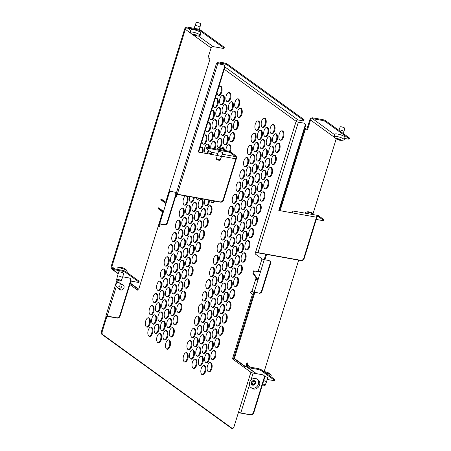 <?xml version="1.0" encoding="UTF-8"?>
<svg xmlns="http://www.w3.org/2000/svg" width="451" height="451" viewBox="0 0 451 451"><rect width="100%" height="100%" fill="white"/><g stroke="black" fill="none" stroke-linecap="round" stroke-linejoin="round"><path stroke-width="0.68" d="M265.16 372.549A5.215 1.065 17.2 0 1 270.966 375.012A5.215 1.065 17.2 0 1 271.09 375.147A5.215 1.065 17.2 0 1 271.198 375.491L270.837 376.658M263.722 380.644A2.61 0.536 17.2 0 1 266.327 381.794A2.61 0.536 17.2 0 1 266.44 382.036A2.61 0.536 17.2 0 1 266.44 382.042L265.182 385.216A2.345 0.479 -162.8 0 0 265.081 384.996A2.345 0.479 -162.8 0 0 262.696 383.948M262.42 384.85A2.345 0.479 -162.8 0 0 265.182 385.216M336.925 138.615L340.849 139.833L340.449 139.962L340.747 140.317L339.073 140.002L336.75 139.1L337.235 138.688M340.319 140.306A8.693 8.693 0 0 0 343.899 139.928A5.215 1.065 -162.8 0 0 344.186 139.709L344.942 137.267A5.215 1.065 -162.8 0 0 344.389 136.518A5.215 1.065 -162.8 0 0 338.927 134.33A5.215 1.065 -162.8 0 0 334.975 134.184L334.219 136.619A5.215 1.065 -162.8 0 0 334.326 136.969A8.693 8.693 0 0 0 337.072 139.303A2.435 0.496 -162.8 0 0 339.874 140.244A2.435 0.496 -162.8 0 0 340.319 140.306A2.435 0.496 -162.8 0 0 340.73 139.742A2.435 0.496 -162.8 0 0 337.726 138.688A2.435 0.496 -162.8 0 0 337.072 139.303M344.186 139.709A5.215 1.065 -162.8 0 0 343.634 138.959A5.215 1.065 -162.8 0 0 338.171 136.771A5.215 1.065 -162.8 0 0 334.219 136.619M343.358 133.569L343.961 131.619A2.61 0.536 -162.8 0 0 343.961 131.607A2.61 0.536 -162.8 0 0 343.685 131.247A2.61 0.536 -162.8 0 0 340.967 130.153A2.61 0.536 -162.8 0 0 338.977 130.068A2.61 0.536 -162.8 0 0 338.977 130.074L338.893 130.339M338.977 130.068L340.234 126.894A2.345 0.479 17.2 0 1 342.027 126.973A2.345 0.479 17.2 0 1 344.468 127.954A2.345 0.479 17.2 0 1 344.716 128.281L343.961 131.607M267.629 378.203A2.869 0.586 -162.8 0 0 267.95 378.051A2.869 0.586 -162.8 0 0 267.646 377.639A2.869 0.586 -162.8 0 0 264.602 376.422M267.24 379.449L273.092 380.497A2.61 0.536 -162.8 0 0 274.433 380.435A2.61 0.536 -162.8 0 0 274.157 380.063L274.411 379.246L261.354 369.786L261.101 370.598A2.61 0.536 -162.8 0 0 257.735 369.369L248.135 367.65A2.61 2.187 -54.1 0 1 247.362 367.323A2.61 2.187 -54.1 0 1 246.674 364.808L247.176 363.185L246.855 362.948M274.411 379.246A2.61 0.536 17.2 0 1 274.687 379.624L274.433 380.435M257.735 369.369L257.983 368.557L248.388 366.832A1.736 1.46 -54.1 0 1 247.413 364.944L247.915 363.314L246.956 362.621L245.699 366.686L234.368 358.477L254.787 292.524M257.983 368.557A2.61 0.536 17.2 0 1 261.354 369.786M306.877 129.319L309.798 119.887A2.61 2.187 -54.1 0 1 312.768 117.846L322.364 119.566A2.61 0.536 17.2 0 1 325.735 120.8L325.481 121.612L348.905 138.587L349.159 137.775A2.61 0.536 17.2 0 1 349.435 138.147L349.181 138.959A2.61 0.536 -162.8 0 0 348.905 138.587M325.481 121.612A2.61 0.536 -162.8 0 0 322.115 120.383L322.364 119.566M334.783 134.793L312.515 118.658L322.115 120.383M349.181 138.959A2.61 0.536 -162.8 0 1 347.845 139.026L344.581 138.44M264.179 259.669L265.848 254.263M279.378 210.566L304.859 128.253L307.514 129.775L310.536 120.022L335.025 137.764M264.917 259.804L266.586 254.398M280.116 210.702L305.598 128.388M336.226 138.784L312.994 213.836M298.658 260.148L264.111 371.759M245.699 366.686L244.961 366.556L233.629 358.348L254.054 292.378M257.532 279.919L252.915 273.272L253.671 270.837L260.419 272.167M258.073 279.761L253.654 273.407L254.409 270.966M247.176 363.185L247.915 363.314M233.629 358.348L234.368 358.477M274.157 380.063L261.101 370.598M312.515 118.658A1.736 1.46 -54.1 0 0 310.536 120.022M325.735 120.8L349.159 137.775M253.654 273.407L252.915 273.272M264.072 371.759A8.693 8.693 0 0 1 265.098 371.804A2.435 0.496 17.2 0 1 265.904 371.94A2.435 0.496 17.2 0 1 268.345 372.808A8.693 8.693 0 0 1 271.09 375.147M116.832 269.332L117.226 268.063A5.215 1.065 17.2 0 1 117.514 267.838A5.215 1.065 17.2 0 1 122.294 268.514A5.215 1.065 17.2 0 1 126.962 270.668A5.215 1.065 17.2 0 1 127.086 270.803A5.215 1.065 17.2 0 1 127.193 271.147L126.832 272.314M116.696 279.485A2.345 0.479 -162.8 0 0 116.798 279.693A2.345 0.479 -162.8 0 0 119.199 280.748A2.345 0.479 -162.8 0 0 121.178 280.877A2.345 0.479 -162.8 0 0 121.077 280.652A2.345 0.479 -162.8 0 0 118.641 279.592A2.345 0.479 -162.8 0 0 116.696 279.485L117.452 276.159A2.61 0.536 17.2 0 1 117.452 276.153A2.61 0.536 17.2 0 1 119.633 276.277A2.61 0.536 17.2 0 1 122.322 277.455A2.61 0.536 17.2 0 1 122.435 277.692A2.61 0.536 17.2 0 1 122.435 277.703L123.766 273.396M192.921 34.27L196.845 35.488L196.444 35.618L196.743 35.973L195.069 35.657L192.746 34.755L193.231 34.344M196.315 35.967A8.693 8.693 0 0 0 199.894 35.584A5.215 1.065 -162.8 0 0 200.182 35.364L200.937 32.923A5.215 1.065 -162.8 0 0 200.385 32.179A5.215 1.065 -162.8 0 0 194.922 29.986A5.215 1.065 -162.8 0 0 190.97 29.839L190.215 32.28A5.215 1.065 -162.8 0 0 190.322 32.624A8.693 8.693 0 0 0 193.067 34.958A2.435 0.496 -162.8 0 0 195.869 35.9A2.435 0.496 -162.8 0 0 196.315 35.967A2.435 0.496 -162.8 0 0 196.726 35.403A2.435 0.496 -162.8 0 0 193.721 34.344A2.435 0.496 -162.8 0 0 193.067 34.958M200.182 35.364A5.215 1.065 -162.8 0 0 199.63 34.614A5.215 1.065 -162.8 0 0 194.167 32.427A5.215 1.065 -162.8 0 0 190.215 32.28M199.28 29.456L199.956 27.274A2.61 0.536 -162.8 0 0 199.956 27.269A2.61 0.536 -162.8 0 0 199.68 26.902A2.61 0.536 -162.8 0 0 196.969 25.808A2.61 0.536 -162.8 0 0 194.973 25.724A2.61 0.536 -162.8 0 0 194.973 25.73L196.23 22.55A2.345 0.479 17.2 0 1 198.023 22.629A2.345 0.479 17.2 0 1 200.464 23.61A2.345 0.479 17.2 0 1 200.712 23.937L199.956 27.269M123.625 273.864A2.869 0.586 -162.8 0 0 123.946 273.706A2.869 0.586 -162.8 0 0 123.642 273.295A2.869 0.586 -162.8 0 0 120.637 272.088A2.869 0.586 -162.8 0 0 118.461 272.009A2.869 0.586 -162.8 0 0 118.641 272.319M130.925 281.091L137.538 282.275A2.61 0.536 -162.8 0 0 138.88 282.213A2.61 0.536 -162.8 0 0 138.604 281.841L138.852 281.024L125.795 271.564L125.547 272.381A2.61 0.536 -162.8 0 0 122.176 271.147L112.581 269.427A2.61 2.187 -54.1 0 1 111.803 269.1A2.61 2.187 -54.1 0 1 111.121 266.592L184.611 29.18A2.61 2.187 -54.1 0 1 187.582 27.139L197.177 28.858A2.61 0.536 17.2 0 1 200.548 30.093L223.972 47.062A2.61 0.536 17.2 0 1 224.248 47.44L223.995 48.251A2.61 0.536 -162.8 0 0 223.719 47.879L223.972 47.062M138.852 281.024A2.61 0.536 17.2 0 1 139.128 281.401L138.88 282.213M122.176 271.147L122.43 270.335L112.829 268.61A1.736 1.46 -54.1 0 1 111.859 266.721L185.35 29.309L191.021 33.425M122.43 270.335A2.61 0.536 17.2 0 1 125.795 271.564M200.548 30.093L200.295 30.905L223.719 47.879M200.295 30.905A2.61 0.536 -162.8 0 0 196.929 29.67L197.177 28.858M190.779 30.454L187.328 27.951L196.929 29.67M223.995 48.251A2.61 0.536 -162.8 0 1 222.653 48.313L213.058 46.594L198.35 35.939M158.205 208.131L162.174 211.012L163.612 211.299L158.307 207.804L158.053 208.616L162.659 211.953L138.75 289.192L130.311 283.081M130.209 283.408L138.012 289.063L138.75 289.192M160.973 199.19L164.942 202.065L165.68 202.2L161.075 198.857L160.821 199.675L165.945 203.751M193.321 35.088L211.079 47.953L208.058 57.711L209.974 59.104L165.68 202.2M211.079 47.953A1.736 1.46 125.9 0 1 213.058 46.594M187.328 27.951A1.736 1.46 -54.1 0 0 185.35 29.309M138.604 281.841L125.547 272.381M162.912 211.141L162.174 211.012M117.514 267.838A8.693 8.693 0 0 1 121.094 267.46A2.435 0.496 17.2 0 1 121.9 267.595A2.435 0.496 17.2 0 1 124.341 268.463A8.693 8.693 0 0 1 127.086 270.803M217.179 149.101L217.427 148.3A4.132 0.846 17.2 0 1 217.658 148.12A4.132 0.846 17.2 0 1 221.407 148.65A4.132 0.846 17.2 0 1 225.111 150.341A4.132 0.846 17.2 0 1 225.224 150.465A4.132 0.846 17.2 0 1 225.286 150.555M216.407 159.09L217.162 155.764A2.176 0.445 17.2 0 1 217.162 155.758A2.176 0.445 17.2 0 1 218.966 155.86A2.176 0.445 17.2 0 1 221.21 156.83A2.176 0.445 17.2 0 1 221.317 157.044A2.176 0.445 17.2 0 1 221.317 157.049L220.06 160.223A1.911 0.389 -162.8 0 0 219.964 160.032A1.911 0.389 -162.8 0 0 217.974 159.169A1.911 0.389 -162.8 0 0 216.407 159.09A1.911 0.389 -162.8 0 0 216.503 159.271A1.911 0.389 -162.8 0 0 218.464 160.128A1.911 0.389 -162.8 0 0 220.06 160.223M119.244 282.8L120.907 283.685A2.61 2.187 125.9 0 1 121.122 283.82A2.61 2.187 125.9 0 1 121.928 285.37A2.61 2.187 125.9 0 1 120.631 287.935A2.61 2.187 125.9 0 1 118.061 288.042A2.61 2.187 125.9 0 1 117.869 287.885L116.505 286.577A2.345 1.967 -54.1 0 0 118.884 286.695A2.345 1.967 -54.1 0 0 120.158 284.31A2.345 1.967 -54.1 0 0 119.244 282.8A2.345 1.967 -54.1 0 0 117.012 283.098A2.345 1.967 -54.1 0 0 115.958 285.325A2.345 1.967 -54.1 0 0 116.505 286.577M123.98 286.126A2.61 2.187 -54.1 0 0 123.427 285.489L121.122 283.82M255.525 382.256L255.26 382.065A0.389 0.327 125.9 0 1 255.305 382.764A1.032 0.868 125.9 0 0 254.719 384.094A0.389 0.327 125.9 0 1 254.155 384.585L254.155 384.585A1.032 0.868 125.9 0 0 254.144 384.579L254.167 384.59M254.516 381.275L253.924 380.847A0.389 0.327 125.9 0 1 254.533 381.056A1.032 0.868 125.9 0 0 254.838 381.924L255.542 382.437M253.524 381.822A0.389 0.327 125.9 0 0 252.966 382.324A1.032 0.868 125.9 0 1 252.385 383.654L251.461 382.984A0.389 0.327 125.9 0 0 251.506 383.683A1.032 0.868 125.9 0 1 252.233 384.697A0.389 0.327 125.9 0 0 252.842 384.9A1.032 0.868 125.9 0 1 254.144 384.579M252.966 382.324L252.047 381.653A1.032 0.868 125.9 0 1 251.461 382.984M251.929 383.824L252.853 384.494A1.032 0.868 125.9 0 1 253.039 384.692M250.936 387.544L252.086 388.379A5.215 4.375 -54.1 0 0 257.228 388.153A5.215 4.375 -54.1 0 0 259.821 383.029A5.215 4.375 -54.1 0 0 258.209 379.928L257.059 379.094A5.215 4.375 -54.1 0 0 251.917 379.319A5.215 4.375 -54.1 0 0 249.324 384.449A5.215 4.375 -54.1 0 0 250.936 387.544A5.215 4.375 -54.1 0 0 256.078 387.319A5.215 4.375 -54.1 0 0 258.671 382.189A5.215 4.375 -54.1 0 0 257.059 379.094M252.047 381.653A0.389 0.327 125.9 0 1 252.611 381.163L252.611 381.163A1.032 0.868 125.9 0 0 252.622 381.168L253.541 381.839A1.032 0.868 125.9 0 1 253.535 381.834L252.628 381.174A1.032 0.868 125.9 0 0 253.924 380.847M255.26 382.065A1.032 0.868 125.9 0 1 254.838 381.924M305.462 213.227L305.75 212.297A4.132 0.846 17.2 0 1 305.981 212.117A4.132 0.846 17.2 0 1 309.73 212.646A4.132 0.846 17.2 0 1 313.434 214.338A4.132 0.846 17.2 0 1 313.546 214.462A4.132 0.846 17.2 0 1 313.648 214.693M194.093 355.98A4.781 2.418 -79.8 0 1 191.134 359.154A4.781 2.418 -79.8 0 1 189.871 352.919A4.781 2.418 -79.8 0 1 192.825 349.745A4.781 2.418 -79.8 0 1 194.093 355.98M192.447 349.734A4.781 2.418 -79.8 0 1 193.355 355.845A4.781 2.418 -79.8 0 1 190.779 359.035M197.865 343.786A4.781 2.418 -79.8 0 1 194.911 346.96A4.781 2.418 -79.8 0 1 193.642 340.725A4.781 2.418 -79.8 0 1 196.602 337.545A4.781 2.418 -79.8 0 1 197.865 343.786M196.219 337.54A4.781 2.418 -79.8 0 1 197.132 343.651A4.781 2.418 -79.8 0 1 194.55 346.836M201.642 331.586A4.781 2.418 -79.8 0 1 198.688 334.766A4.781 2.418 -79.8 0 1 197.42 328.525A4.781 2.418 -79.8 0 1 200.374 325.351A4.781 2.418 -79.8 0 1 201.642 331.586M199.996 325.34A4.781 2.418 -79.8 0 1 200.904 331.457A4.781 2.418 -79.8 0 1 198.327 334.642M205.419 319.393A4.781 2.418 -79.8 0 1 202.46 322.566A4.781 2.418 -79.8 0 1 201.197 316.331A4.781 2.418 -79.8 0 1 204.151 313.157A4.781 2.418 -79.8 0 1 205.419 319.393M203.773 313.146A4.781 2.418 -79.8 0 1 204.681 319.263A4.781 2.418 -79.8 0 1 202.104 322.448M209.191 307.199A4.781 2.418 -79.8 0 1 206.237 310.373A4.781 2.418 -79.8 0 1 204.968 304.137A4.781 2.418 -79.8 0 1 207.928 300.958A4.781 2.418 -79.8 0 1 209.191 307.199M207.545 300.952A4.781 2.418 -79.8 0 1 208.452 307.063A4.781 2.418 -79.8 0 1 205.876 310.249M212.968 294.999A4.781 2.418 -79.8 0 1 210.014 298.179A4.781 2.418 -79.8 0 1 208.745 291.938A4.781 2.418 -79.8 0 1 211.699 288.764A4.781 2.418 -79.8 0 1 212.968 294.999M211.322 288.753A4.781 2.418 -79.8 0 1 212.229 294.869A4.781 2.418 -79.8 0 1 209.653 298.055M216.745 282.805A4.781 2.418 -79.8 0 1 213.785 285.985A4.781 2.418 -79.8 0 1 212.517 279.744A4.781 2.418 -79.8 0 1 215.477 276.57A4.781 2.418 -79.8 0 1 216.745 282.805M215.099 276.559A4.781 2.418 -79.8 0 1 216.006 282.676A4.781 2.418 -79.8 0 1 213.43 285.861M220.516 270.611A4.781 2.418 -79.8 0 1 217.562 273.785A4.781 2.418 -79.8 0 1 216.294 267.55A4.781 2.418 -79.8 0 1 219.254 264.371A4.781 2.418 -79.8 0 1 220.516 270.611M218.87 264.365A4.781 2.418 -79.8 0 1 219.778 270.476A4.781 2.418 -79.8 0 1 217.202 273.661M224.294 258.412A4.781 2.418 -79.8 0 1 221.34 261.591A4.781 2.418 -79.8 0 1 220.071 255.356A4.781 2.418 -79.8 0 1 223.025 252.177A4.781 2.418 -79.8 0 1 224.294 258.412M222.647 252.165A4.781 2.418 -79.8 0 1 223.555 258.282A4.781 2.418 -79.8 0 1 220.979 261.467M228.071 246.218A4.781 2.418 -79.8 0 1 225.111 249.397A4.781 2.418 -79.8 0 1 223.843 243.157A4.781 2.418 -79.8 0 1 226.802 239.983A4.781 2.418 -79.8 0 1 228.071 246.218M226.425 239.971A4.781 2.418 -79.8 0 1 227.332 246.088A4.781 2.418 -79.8 0 1 224.756 249.273M231.842 234.024A4.781 2.418 -79.8 0 1 228.888 237.198A4.781 2.418 -79.8 0 1 227.62 230.963A4.781 2.418 -79.8 0 1 230.579 227.783A4.781 2.418 -79.8 0 1 231.842 234.024M230.196 227.778A4.781 2.418 -79.8 0 1 231.104 233.889A4.781 2.418 -79.8 0 1 228.527 237.074M235.619 221.824A4.781 2.418 -79.8 0 1 232.665 225.004A4.781 2.418 -79.8 0 1 231.397 218.769A4.781 2.418 -79.8 0 1 234.351 215.589A4.781 2.418 -79.8 0 1 235.619 221.824M233.973 215.578A4.781 2.418 -79.8 0 1 234.881 221.695A4.781 2.418 -79.8 0 1 232.304 224.88M239.396 209.63A4.781 2.418 -79.8 0 1 236.437 212.81A4.781 2.418 -79.8 0 1 235.168 206.569A4.781 2.418 -79.8 0 1 238.128 203.395A4.781 2.418 -79.8 0 1 239.396 209.63M237.75 203.384A4.781 2.418 -79.8 0 1 238.658 209.501A4.781 2.418 -79.8 0 1 236.082 212.686M243.168 197.437A4.781 2.418 -79.8 0 1 240.214 200.61A4.781 2.418 -79.8 0 1 238.945 194.375A4.781 2.418 -79.8 0 1 241.899 191.196A4.781 2.418 -79.8 0 1 243.168 197.437M241.522 191.19A4.781 2.418 -79.8 0 1 242.429 197.301A4.781 2.418 -79.8 0 1 239.853 200.486M246.945 185.243A4.781 2.418 -79.8 0 1 243.991 188.417A4.781 2.418 -79.8 0 1 242.723 182.181A4.781 2.418 -79.8 0 1 245.677 179.002A4.781 2.418 -79.8 0 1 246.945 185.243M245.299 178.991A4.781 2.418 -79.8 0 1 246.207 185.107A4.781 2.418 -79.8 0 1 243.63 188.292M250.722 173.043A4.781 2.418 -79.8 0 1 247.762 176.223A4.781 2.418 -79.8 0 1 246.494 169.982A4.781 2.418 -79.8 0 1 249.454 166.808A4.781 2.418 -79.8 0 1 250.722 173.043M249.076 166.797A4.781 2.418 -79.8 0 1 249.984 172.913A4.781 2.418 -79.8 0 1 247.407 176.099M254.494 160.849A4.781 2.418 -79.8 0 1 251.54 164.023A4.781 2.418 -79.8 0 1 250.271 157.788A4.781 2.418 -79.8 0 1 253.225 154.608A4.781 2.418 -79.8 0 1 254.494 160.849M252.848 154.603A4.781 2.418 -79.8 0 1 253.755 160.714A4.781 2.418 -79.8 0 1 251.179 163.905M258.271 148.655A4.781 2.418 -79.8 0 1 255.317 151.829A4.781 2.418 -79.8 0 1 254.048 145.594A4.781 2.418 -79.8 0 1 257.002 142.415A4.781 2.418 -79.8 0 1 258.271 148.655M256.625 142.409A4.781 2.418 -79.8 0 1 257.532 148.52A4.781 2.418 -79.8 0 1 254.956 151.705M262.048 136.456A4.781 2.418 -79.8 0 1 259.088 139.635A4.781 2.418 -79.8 0 1 257.82 133.395A4.781 2.418 -79.8 0 1 260.779 130.221A4.781 2.418 -79.8 0 1 262.048 136.456M260.396 130.209A4.781 2.418 -79.8 0 1 261.309 136.326A4.781 2.418 -79.8 0 1 258.733 139.511M265.819 124.262A4.781 2.418 -79.8 0 1 262.865 127.436A4.781 2.418 -79.8 0 1 261.597 121.201A4.781 2.418 -79.8 0 1 264.551 118.027A4.781 2.418 -79.8 0 1 265.819 124.262M264.173 118.015A4.781 2.418 -79.8 0 1 265.081 124.126A4.781 2.418 -79.8 0 1 262.505 127.317M202.927 362.378A4.781 2.418 -79.8 0 1 199.968 365.558A4.781 2.418 -79.8 0 1 198.699 359.317A4.781 2.418 -79.8 0 1 201.659 356.143A4.781 2.418 -79.8 0 1 202.927 362.378M201.276 356.132A4.781 2.418 -79.8 0 1 202.189 362.249A4.781 2.418 -79.8 0 1 199.607 365.434M274.653 130.66A4.781 2.418 -79.8 0 1 271.699 133.84A4.781 2.418 -79.8 0 1 270.431 127.599A4.781 2.418 -79.8 0 1 273.385 124.425A4.781 2.418 -79.8 0 1 274.653 130.66M273.007 124.414A4.781 2.418 -79.8 0 1 273.915 130.531A4.781 2.418 -79.8 0 1 271.339 133.716M211.756 368.777A4.781 2.418 -79.8 0 1 208.802 371.957A4.781 2.418 -79.8 0 1 207.533 365.716A4.781 2.418 -79.8 0 1 210.487 362.542A4.781 2.418 -79.8 0 1 211.756 368.777M210.11 362.531A4.781 2.418 -79.8 0 1 211.017 368.647A4.781 2.418 -79.8 0 1 208.441 371.833M215.533 356.583A4.781 2.418 -79.8 0 1 212.573 359.763A4.781 2.418 -79.8 0 1 211.31 353.522A4.781 2.418 -79.8 0 1 214.264 350.348A4.781 2.418 -79.8 0 1 215.533 356.583M213.887 350.337A4.781 2.418 -79.8 0 1 214.794 356.453A4.781 2.418 -79.8 0 1 212.218 359.639M219.31 344.389A4.781 2.418 -79.8 0 1 216.35 347.563A4.781 2.418 -79.8 0 1 215.082 341.328A4.781 2.418 -79.8 0 1 218.042 338.149A4.781 2.418 -79.8 0 1 219.31 344.389M217.658 338.143A4.781 2.418 -79.8 0 1 218.572 344.254A4.781 2.418 -79.8 0 1 215.99 347.439M223.082 332.19A4.781 2.418 -79.8 0 1 220.127 335.369A4.781 2.418 -79.8 0 1 218.859 329.129A4.781 2.418 -79.8 0 1 221.813 325.955A4.781 2.418 -79.8 0 1 223.082 332.19M221.435 325.943A4.781 2.418 -79.8 0 1 222.343 332.06A4.781 2.418 -79.8 0 1 219.767 335.245M226.859 319.996A4.781 2.418 -79.8 0 1 223.899 323.175A4.781 2.418 -79.8 0 1 222.636 316.935A4.781 2.418 -79.8 0 1 225.59 313.761A4.781 2.418 -79.8 0 1 226.859 319.996M225.212 313.749A4.781 2.418 -79.8 0 1 226.12 319.866A4.781 2.418 -79.8 0 1 223.544 323.051M230.636 307.802A4.781 2.418 -79.8 0 1 227.676 310.976A4.781 2.418 -79.8 0 1 226.408 304.741A4.781 2.418 -79.8 0 1 229.367 301.561A4.781 2.418 -79.8 0 1 230.636 307.802M228.984 301.556A4.781 2.418 -79.8 0 1 229.897 307.667A4.781 2.418 -79.8 0 1 227.315 310.852M234.407 295.602A4.781 2.418 -79.8 0 1 231.453 298.782A4.781 2.418 -79.8 0 1 230.185 292.547A4.781 2.418 -79.8 0 1 233.139 289.367A4.781 2.418 -79.8 0 1 234.407 295.602M232.761 289.356A4.781 2.418 -79.8 0 1 233.669 295.473A4.781 2.418 -79.8 0 1 231.092 298.658M238.184 283.408A4.781 2.418 -79.8 0 1 235.225 286.588A4.781 2.418 -79.8 0 1 233.962 280.347A4.781 2.418 -79.8 0 1 236.916 277.173A4.781 2.418 -79.8 0 1 238.184 283.408M236.538 277.162A4.781 2.418 -79.8 0 1 237.446 283.279A4.781 2.418 -79.8 0 1 234.87 286.464M241.956 271.214A4.781 2.418 -79.8 0 1 239.002 274.388A4.781 2.418 -79.8 0 1 237.733 268.153A4.781 2.418 -79.8 0 1 240.693 264.974A4.781 2.418 -79.8 0 1 241.956 271.214M240.31 264.968A4.781 2.418 -79.8 0 1 241.223 271.079A4.781 2.418 -79.8 0 1 238.641 274.264M245.733 259.021A4.781 2.418 -79.8 0 1 242.779 262.194A4.781 2.418 -79.8 0 1 241.51 255.959A4.781 2.418 -79.8 0 1 244.465 252.78A4.781 2.418 -79.8 0 1 245.733 259.021M244.087 252.769A4.781 2.418 -79.8 0 1 244.994 258.885A4.781 2.418 -79.8 0 1 242.418 262.07M249.51 246.821A4.781 2.418 -79.8 0 1 246.55 250.001A4.781 2.418 -79.8 0 1 245.288 243.76A4.781 2.418 -79.8 0 1 248.242 240.586A4.781 2.418 -79.8 0 1 249.51 246.821M247.864 240.575A4.781 2.418 -79.8 0 1 248.772 246.691A4.781 2.418 -79.8 0 1 246.195 249.877M253.282 234.627A4.781 2.418 -79.8 0 1 250.328 237.801A4.781 2.418 -79.8 0 1 249.059 231.566A4.781 2.418 -79.8 0 1 252.019 228.386A4.781 2.418 -79.8 0 1 253.282 234.627M251.635 228.381A4.781 2.418 -79.8 0 1 252.543 234.492A4.781 2.418 -79.8 0 1 249.967 237.683M257.059 222.433A4.781 2.418 -79.8 0 1 254.105 225.607A4.781 2.418 -79.8 0 1 252.836 219.372A4.781 2.418 -79.8 0 1 255.79 216.192A4.781 2.418 -79.8 0 1 257.059 222.433M255.413 216.187A4.781 2.418 -79.8 0 1 256.32 222.298A4.781 2.418 -79.8 0 1 253.744 225.483M260.836 210.234A4.781 2.418 -79.8 0 1 257.876 213.413A4.781 2.418 -79.8 0 1 256.608 207.172A4.781 2.418 -79.8 0 1 259.567 203.999A4.781 2.418 -79.8 0 1 260.836 210.234M259.19 203.987A4.781 2.418 -79.8 0 1 260.097 210.104A4.781 2.418 -79.8 0 1 257.521 213.289M264.607 198.04A4.781 2.418 -79.8 0 1 261.653 201.214A4.781 2.418 -79.8 0 1 260.385 194.979A4.781 2.418 -79.8 0 1 263.345 191.805A4.781 2.418 -79.8 0 1 264.607 198.04M262.961 191.793A4.781 2.418 -79.8 0 1 263.869 197.904A4.781 2.418 -79.8 0 1 261.292 201.095M268.384 185.846A4.781 2.418 -79.8 0 1 265.43 189.02A4.781 2.418 -79.8 0 1 264.162 182.785A4.781 2.418 -79.8 0 1 267.116 179.605A4.781 2.418 -79.8 0 1 268.384 185.846M266.738 179.599A4.781 2.418 -79.8 0 1 267.646 185.711A4.781 2.418 -79.8 0 1 265.07 188.896M272.162 173.646A4.781 2.418 -79.8 0 1 269.202 176.826A4.781 2.418 -79.8 0 1 267.933 170.585A4.781 2.418 -79.8 0 1 270.893 167.411A4.781 2.418 -79.8 0 1 272.162 173.646M270.515 167.4A4.781 2.418 -79.8 0 1 271.423 173.517A4.781 2.418 -79.8 0 1 268.847 176.702M275.933 161.452A4.781 2.418 -79.8 0 1 272.979 164.626A4.781 2.418 -79.8 0 1 271.711 158.391A4.781 2.418 -79.8 0 1 274.67 155.217A4.781 2.418 -79.8 0 1 275.933 161.452M274.287 155.206A4.781 2.418 -79.8 0 1 275.195 161.317A4.781 2.418 -79.8 0 1 272.618 164.508M279.71 149.258A4.781 2.418 -79.8 0 1 276.756 152.432A4.781 2.418 -79.8 0 1 275.488 146.197A4.781 2.418 -79.8 0 1 278.442 143.018A4.781 2.418 -79.8 0 1 279.71 149.258M278.064 143.012A4.781 2.418 -79.8 0 1 278.972 149.123A4.781 2.418 -79.8 0 1 276.395 152.308M206.699 350.185A4.781 2.418 -79.8 0 1 203.745 353.358A4.781 2.418 -79.8 0 1 202.476 347.123A4.781 2.418 -79.8 0 1 205.43 343.944A4.781 2.418 -79.8 0 1 206.699 350.185M205.053 343.938A4.781 2.418 -79.8 0 1 205.96 350.049A4.781 2.418 -79.8 0 1 203.384 353.234M210.476 337.991A4.781 2.418 -79.8 0 1 207.516 341.165A4.781 2.418 -79.8 0 1 206.254 334.93A4.781 2.418 -79.8 0 1 209.208 331.75A4.781 2.418 -79.8 0 1 210.476 337.991M208.83 331.739A4.781 2.418 -79.8 0 1 209.738 337.855A4.781 2.418 -79.8 0 1 207.161 341.041M214.253 325.791A4.781 2.418 -79.8 0 1 211.293 328.971A4.781 2.418 -79.8 0 1 210.025 322.73A4.781 2.418 -79.8 0 1 212.985 319.556A4.781 2.418 -79.8 0 1 214.253 325.791M212.601 319.545A4.781 2.418 -79.8 0 1 213.515 325.661A4.781 2.418 -79.8 0 1 210.933 328.847M218.025 313.597A4.781 2.418 -79.8 0 1 215.071 316.771A4.781 2.418 -79.8 0 1 213.802 310.536A4.781 2.418 -79.8 0 1 216.756 307.356A4.781 2.418 -79.8 0 1 218.025 313.597M216.379 307.351A4.781 2.418 -79.8 0 1 217.286 313.462A4.781 2.418 -79.8 0 1 214.71 316.653M221.802 301.403A4.781 2.418 -79.8 0 1 218.842 304.577A4.781 2.418 -79.8 0 1 217.579 298.342A4.781 2.418 -79.8 0 1 220.533 295.163A4.781 2.418 -79.8 0 1 221.802 301.403M220.156 295.157A4.781 2.418 -79.8 0 1 221.063 301.268A4.781 2.418 -79.8 0 1 218.487 304.453M225.573 289.204A4.781 2.418 -79.8 0 1 222.619 292.383A4.781 2.418 -79.8 0 1 221.351 286.143A4.781 2.418 -79.8 0 1 224.31 282.969A4.781 2.418 -79.8 0 1 225.573 289.204M223.927 282.957A4.781 2.418 -79.8 0 1 224.84 289.074A4.781 2.418 -79.8 0 1 222.258 292.259M229.35 277.01A4.781 2.418 -79.8 0 1 226.396 280.184A4.781 2.418 -79.8 0 1 225.128 273.949A4.781 2.418 -79.8 0 1 228.082 270.775A4.781 2.418 -79.8 0 1 229.35 277.01M227.704 270.763A4.781 2.418 -79.8 0 1 228.612 276.875A4.781 2.418 -79.8 0 1 226.036 280.065M233.128 264.816A4.781 2.418 -79.8 0 1 230.168 267.99A4.781 2.418 -79.8 0 1 228.905 261.755A4.781 2.418 -79.8 0 1 231.859 258.575A4.781 2.418 -79.8 0 1 233.128 264.816M231.481 258.57A4.781 2.418 -79.8 0 1 232.389 264.681A4.781 2.418 -79.8 0 1 229.813 267.866M236.899 252.616A4.781 2.418 -79.8 0 1 233.945 255.796A4.781 2.418 -79.8 0 1 232.677 249.555A4.781 2.418 -79.8 0 1 235.636 246.381A4.781 2.418 -79.8 0 1 236.899 252.616M235.253 246.37A4.781 2.418 -79.8 0 1 236.161 252.487A4.781 2.418 -79.8 0 1 233.584 255.672M240.676 240.422A4.781 2.418 -79.8 0 1 237.722 243.596A4.781 2.418 -79.8 0 1 236.454 237.361A4.781 2.418 -79.8 0 1 239.408 234.187A4.781 2.418 -79.8 0 1 240.676 240.422M239.03 234.176A4.781 2.418 -79.8 0 1 239.938 240.293A4.781 2.418 -79.8 0 1 237.361 243.478M244.453 228.229A4.781 2.418 -79.8 0 1 241.494 231.402A4.781 2.418 -79.8 0 1 240.225 225.167A4.781 2.418 -79.8 0 1 243.185 221.988A4.781 2.418 -79.8 0 1 244.453 228.229M242.807 221.982A4.781 2.418 -79.8 0 1 243.715 228.093A4.781 2.418 -79.8 0 1 241.138 231.278M248.225 216.029A4.781 2.418 -79.8 0 1 245.271 219.209A4.781 2.418 -79.8 0 1 244.002 212.968A4.781 2.418 -79.8 0 1 246.962 209.794A4.781 2.418 -79.8 0 1 248.225 216.029M246.579 209.783A4.781 2.418 -79.8 0 1 247.486 215.899A4.781 2.418 -79.8 0 1 244.91 219.085M252.002 203.835A4.781 2.418 -79.8 0 1 249.048 207.015A4.781 2.418 -79.8 0 1 247.779 200.774A4.781 2.418 -79.8 0 1 250.733 197.6A4.781 2.418 -79.8 0 1 252.002 203.835M250.356 197.589A4.781 2.418 -79.8 0 1 251.263 203.705A4.781 2.418 -79.8 0 1 248.687 206.891M255.779 191.641A4.781 2.418 -79.8 0 1 252.819 194.815A4.781 2.418 -79.8 0 1 251.551 188.58A4.781 2.418 -79.8 0 1 254.511 185.4A4.781 2.418 -79.8 0 1 255.779 191.641M254.133 185.395A4.781 2.418 -79.8 0 1 255.04 191.506A4.781 2.418 -79.8 0 1 252.464 194.691M259.55 179.442A4.781 2.418 -79.8 0 1 256.596 182.621A4.781 2.418 -79.8 0 1 255.328 176.38A4.781 2.418 -79.8 0 1 258.288 173.207A4.781 2.418 -79.8 0 1 259.55 179.442M257.904 173.195A4.781 2.418 -79.8 0 1 258.812 179.312A4.781 2.418 -79.8 0 1 256.236 182.497M263.328 167.248A4.781 2.418 -79.8 0 1 260.374 170.427A4.781 2.418 -79.8 0 1 259.105 164.187A4.781 2.418 -79.8 0 1 262.059 161.013A4.781 2.418 -79.8 0 1 263.328 167.248M261.681 161.001A4.781 2.418 -79.8 0 1 262.589 167.118A4.781 2.418 -79.8 0 1 260.013 170.303M267.105 155.054A4.781 2.418 -79.8 0 1 264.145 158.228A4.781 2.418 -79.8 0 1 262.877 151.993A4.781 2.418 -79.8 0 1 265.836 148.813A4.781 2.418 -79.8 0 1 267.105 155.054M265.459 148.807A4.781 2.418 -79.8 0 1 266.366 154.918A4.781 2.418 -79.8 0 1 263.79 158.104M283.487 137.059A4.781 2.418 -79.8 0 1 280.528 140.238A4.781 2.418 -79.8 0 1 279.259 133.998A4.781 2.418 -79.8 0 1 282.219 130.824A4.781 2.418 -79.8 0 1 283.487 137.059M281.841 130.813A4.781 2.418 -79.8 0 1 282.749 136.929A4.781 2.418 -79.8 0 1 280.172 140.114M277.185 139.957A4.781 2.418 -79.8 0 1 274.225 143.136A4.781 2.418 -79.8 0 1 272.956 136.895A4.781 2.418 -79.8 0 1 275.916 133.721A4.781 2.418 -79.8 0 1 277.185 139.957M275.533 133.71A4.781 2.418 -79.8 0 1 276.446 139.827A4.781 2.418 -79.8 0 1 273.864 143.012M270.876 142.854A4.781 2.418 -79.8 0 1 267.922 146.034A4.781 2.418 -79.8 0 1 266.654 139.799A4.781 2.418 -79.8 0 1 269.608 136.619A4.781 2.418 -79.8 0 1 270.876 142.854M269.23 136.608A4.781 2.418 -79.8 0 1 270.138 142.725A4.781 2.418 -79.8 0 1 267.561 145.91M268.351 133.558A4.781 2.418 -79.8 0 1 265.391 136.738A4.781 2.418 -79.8 0 1 264.128 130.497A4.781 2.418 -79.8 0 1 267.082 127.323A4.781 2.418 -79.8 0 1 268.351 133.558M266.704 127.312A4.781 2.418 -79.8 0 1 267.612 133.428A4.781 2.418 -79.8 0 1 265.036 136.614M214.214 273.509A4.781 2.418 -79.8 0 1 211.26 276.683A4.781 2.418 -79.8 0 1 209.991 270.448A4.781 2.418 -79.8 0 1 212.945 267.268A4.781 2.418 -79.8 0 1 214.214 273.509M212.568 267.263A4.781 2.418 -79.8 0 1 213.475 273.374A4.781 2.418 -79.8 0 1 210.899 276.559M228.105 298.506A4.781 2.418 -79.8 0 1 225.15 301.68A4.781 2.418 -79.8 0 1 223.882 295.444A4.781 2.418 -79.8 0 1 226.836 292.265A4.781 2.418 -79.8 0 1 228.105 298.506M226.458 292.254A4.781 2.418 -79.8 0 1 227.366 298.37A4.781 2.418 -79.8 0 1 224.79 301.556M219.271 292.101A4.781 2.418 -79.8 0 1 216.317 295.281A4.781 2.418 -79.8 0 1 215.048 289.04A4.781 2.418 -79.8 0 1 218.002 285.866A4.781 2.418 -79.8 0 1 219.271 292.101M217.624 285.855A4.781 2.418 -79.8 0 1 218.532 291.972A4.781 2.418 -79.8 0 1 215.956 295.157M210.442 285.703A4.781 2.418 -79.8 0 1 207.483 288.882A4.781 2.418 -79.8 0 1 206.214 282.642A4.781 2.418 -79.8 0 1 209.174 279.468A4.781 2.418 -79.8 0 1 210.442 285.703M208.79 279.457A4.781 2.418 -79.8 0 1 209.704 285.573A4.781 2.418 -79.8 0 1 207.127 288.758M223.048 279.908A4.781 2.418 -79.8 0 1 220.094 283.081A4.781 2.418 -79.8 0 1 218.825 276.846A4.781 2.418 -79.8 0 1 221.779 273.672A4.781 2.418 -79.8 0 1 223.048 279.908M221.402 273.661A4.781 2.418 -79.8 0 1 222.309 279.778A4.781 2.418 -79.8 0 1 219.733 282.963M231.882 286.306A4.781 2.418 -79.8 0 1 228.922 289.486A4.781 2.418 -79.8 0 1 227.654 283.245A4.781 2.418 -79.8 0 1 230.613 280.071A4.781 2.418 -79.8 0 1 231.882 286.306M230.23 280.06A4.781 2.418 -79.8 0 1 231.143 286.176A4.781 2.418 -79.8 0 1 228.567 289.362M217.991 261.309A4.781 2.418 -79.8 0 1 215.037 264.489A4.781 2.418 -79.8 0 1 213.768 258.254A4.781 2.418 -79.8 0 1 216.722 255.074A4.781 2.418 -79.8 0 1 217.991 261.309M216.345 255.063A4.781 2.418 -79.8 0 1 217.252 261.18A4.781 2.418 -79.8 0 1 214.676 264.365M226.825 267.714A4.781 2.418 -79.8 0 1 223.865 270.888A4.781 2.418 -79.8 0 1 222.597 264.652A4.781 2.418 -79.8 0 1 225.556 261.473A4.781 2.418 -79.8 0 1 226.825 267.714M225.173 261.467A4.781 2.418 -79.8 0 1 226.086 267.578A4.781 2.418 -79.8 0 1 223.51 270.763M207.945 328.689A4.781 2.418 -79.8 0 1 204.991 331.868A4.781 2.418 -79.8 0 1 203.722 325.628A4.781 2.418 -79.8 0 1 206.676 322.454A4.781 2.418 -79.8 0 1 207.945 328.689M206.299 322.442A4.781 2.418 -79.8 0 1 207.206 328.559A4.781 2.418 -79.8 0 1 204.63 331.744M216.779 335.087A4.781 2.418 -79.8 0 1 213.825 338.267A4.781 2.418 -79.8 0 1 212.556 332.032A4.781 2.418 -79.8 0 1 215.51 328.852A4.781 2.418 -79.8 0 1 216.779 335.087M215.133 328.841A4.781 2.418 -79.8 0 1 216.04 334.958A4.781 2.418 -79.8 0 1 213.464 338.143M202.888 310.096A4.781 2.418 -79.8 0 1 199.934 313.27A4.781 2.418 -79.8 0 1 198.665 307.035A4.781 2.418 -79.8 0 1 201.62 303.856A4.781 2.418 -79.8 0 1 202.888 310.096M201.242 303.85A4.781 2.418 -79.8 0 1 202.149 309.961A4.781 2.418 -79.8 0 1 199.573 313.146M211.722 316.495A4.781 2.418 -79.8 0 1 208.768 319.669A4.781 2.418 -79.8 0 1 207.499 313.434A4.781 2.418 -79.8 0 1 210.454 310.26A4.781 2.418 -79.8 0 1 211.722 316.495M210.076 310.249A4.781 2.418 -79.8 0 1 210.983 316.36A4.781 2.418 -79.8 0 1 208.407 319.55M224.327 310.7A4.781 2.418 -79.8 0 1 221.373 313.873A4.781 2.418 -79.8 0 1 220.105 307.638A4.781 2.418 -79.8 0 1 223.059 304.459A4.781 2.418 -79.8 0 1 224.327 310.7M222.681 304.453A4.781 2.418 -79.8 0 1 223.589 310.564A4.781 2.418 -79.8 0 1 221.013 313.749M215.499 304.301A4.781 2.418 -79.8 0 1 212.539 307.475A4.781 2.418 -79.8 0 1 211.271 301.24A4.781 2.418 -79.8 0 1 214.231 298.06A4.781 2.418 -79.8 0 1 215.499 304.301M213.847 298.055A4.781 2.418 -79.8 0 1 214.761 304.166A4.781 2.418 -79.8 0 1 212.184 307.351M206.665 297.897A4.781 2.418 -79.8 0 1 203.711 301.076A4.781 2.418 -79.8 0 1 202.443 294.841A4.781 2.418 -79.8 0 1 205.397 291.662A4.781 2.418 -79.8 0 1 206.665 297.897M205.019 291.65A4.781 2.418 -79.8 0 1 205.927 297.767A4.781 2.418 -79.8 0 1 203.35 300.952M220.556 322.893A4.781 2.418 -79.8 0 1 217.596 326.073A4.781 2.418 -79.8 0 1 216.328 319.832A4.781 2.418 -79.8 0 1 219.287 316.658A4.781 2.418 -79.8 0 1 220.556 322.893M218.904 316.647A4.781 2.418 -79.8 0 1 219.817 322.764A4.781 2.418 -79.8 0 1 217.241 325.949M187.791 358.878A4.781 2.418 -79.8 0 1 184.831 362.057A4.781 2.418 -79.8 0 1 183.563 355.816A4.781 2.418 -79.8 0 1 186.522 352.643A4.781 2.418 -79.8 0 1 187.791 358.878M186.139 352.631A4.781 2.418 -79.8 0 1 187.052 358.748A4.781 2.418 -79.8 0 1 184.476 361.933M196.619 365.276A4.781 2.418 -79.8 0 1 193.665 368.456A4.781 2.418 -79.8 0 1 192.397 362.215A4.781 2.418 -79.8 0 1 195.351 359.041A4.781 2.418 -79.8 0 1 196.619 365.276M194.973 359.03A4.781 2.418 -79.8 0 1 195.881 365.147A4.781 2.418 -79.8 0 1 193.304 368.332M209.23 359.481A4.781 2.418 -79.8 0 1 206.27 362.66A4.781 2.418 -79.8 0 1 205.002 356.42A4.781 2.418 -79.8 0 1 207.962 353.246A4.781 2.418 -79.8 0 1 209.23 359.481M207.584 353.234A4.781 2.418 -79.8 0 1 208.492 359.351A4.781 2.418 -79.8 0 1 205.915 362.536M200.396 353.082A4.781 2.418 -79.8 0 1 197.442 356.256A4.781 2.418 -79.8 0 1 196.174 350.021A4.781 2.418 -79.8 0 1 199.128 346.842A4.781 2.418 -79.8 0 1 200.396 353.082M198.75 346.836A4.781 2.418 -79.8 0 1 199.658 352.947A4.781 2.418 -79.8 0 1 197.081 356.138M191.562 346.684A4.781 2.418 -79.8 0 1 188.608 349.858A4.781 2.418 -79.8 0 1 187.34 343.623A4.781 2.418 -79.8 0 1 190.294 340.443A4.781 2.418 -79.8 0 1 191.562 346.684M189.916 340.437A4.781 2.418 -79.8 0 1 190.824 346.548A4.781 2.418 -79.8 0 1 188.247 349.734M205.453 371.675A4.781 2.418 -79.8 0 1 202.499 374.854A4.781 2.418 -79.8 0 1 201.231 368.614A4.781 2.418 -79.8 0 1 204.185 365.44A4.781 2.418 -79.8 0 1 205.453 371.675M203.807 365.428A4.781 2.418 -79.8 0 1 204.715 371.545A4.781 2.418 -79.8 0 1 202.138 374.73M199.116 322.29A4.781 2.418 -79.8 0 1 196.157 325.47A4.781 2.418 -79.8 0 1 194.888 319.229A4.781 2.418 -79.8 0 1 197.848 316.055A4.781 2.418 -79.8 0 1 199.116 322.29M197.465 316.044A4.781 2.418 -79.8 0 1 198.378 322.161A4.781 2.418 -79.8 0 1 195.802 325.346M213.002 347.287A4.781 2.418 -79.8 0 1 210.048 350.461A4.781 2.418 -79.8 0 1 208.779 344.226A4.781 2.418 -79.8 0 1 211.733 341.046A4.781 2.418 -79.8 0 1 213.002 347.287M211.356 341.041A4.781 2.418 -79.8 0 1 212.263 347.152A4.781 2.418 -79.8 0 1 209.687 350.337M204.173 340.888A4.781 2.418 -79.8 0 1 201.214 344.062A4.781 2.418 -79.8 0 1 199.945 337.827A4.781 2.418 -79.8 0 1 202.905 334.648A4.781 2.418 -79.8 0 1 204.173 340.888M202.522 334.642A4.781 2.418 -79.8 0 1 203.435 340.753A4.781 2.418 -79.8 0 1 200.858 343.938M195.339 334.484A4.781 2.418 -79.8 0 1 192.385 337.664A4.781 2.418 -79.8 0 1 191.117 331.423A4.781 2.418 -79.8 0 1 194.071 328.249A4.781 2.418 -79.8 0 1 195.339 334.484M193.693 328.238A4.781 2.418 -79.8 0 1 194.601 334.354A4.781 2.418 -79.8 0 1 192.025 337.54M238.151 231.126A4.781 2.418 -79.8 0 1 235.191 234.3A4.781 2.418 -79.8 0 1 233.922 228.065A4.781 2.418 -79.8 0 1 236.882 224.886A4.781 2.418 -79.8 0 1 238.151 231.126M236.499 224.88A4.781 2.418 -79.8 0 1 237.412 230.991A4.781 2.418 -79.8 0 1 234.836 234.176M246.979 237.525A4.781 2.418 -79.8 0 1 244.025 240.699A4.781 2.418 -79.8 0 1 242.756 234.464A4.781 2.418 -79.8 0 1 245.71 231.29A4.781 2.418 -79.8 0 1 246.979 237.525M245.333 231.278A4.781 2.418 -79.8 0 1 246.24 237.389A4.781 2.418 -79.8 0 1 243.664 240.58M233.094 212.528A4.781 2.418 -79.8 0 1 230.134 215.708A4.781 2.418 -79.8 0 1 228.866 209.467A4.781 2.418 -79.8 0 1 231.825 206.293A4.781 2.418 -79.8 0 1 233.094 212.528M231.442 206.282A4.781 2.418 -79.8 0 1 232.355 212.398A4.781 2.418 -79.8 0 1 229.773 215.584M241.922 218.927A4.781 2.418 -79.8 0 1 238.968 222.106A4.781 2.418 -79.8 0 1 237.7 215.866A4.781 2.418 -79.8 0 1 240.654 212.692A4.781 2.418 -79.8 0 1 241.922 218.927M240.276 212.68A4.781 2.418 -79.8 0 1 241.184 218.797A4.781 2.418 -79.8 0 1 238.607 221.982M254.533 213.131A4.781 2.418 -79.8 0 1 251.573 216.311A4.781 2.418 -79.8 0 1 250.305 210.07A4.781 2.418 -79.8 0 1 253.265 206.896A4.781 2.418 -79.8 0 1 254.533 213.131M252.881 206.885A4.781 2.418 -79.8 0 1 253.795 213.002A4.781 2.418 -79.8 0 1 251.218 216.187M245.699 206.733A4.781 2.418 -79.8 0 1 242.745 209.912A4.781 2.418 -79.8 0 1 241.477 203.672A4.781 2.418 -79.8 0 1 244.431 200.498A4.781 2.418 -79.8 0 1 245.699 206.733M244.053 200.486A4.781 2.418 -79.8 0 1 244.961 206.603A4.781 2.418 -79.8 0 1 242.384 209.788M236.865 200.334A4.781 2.418 -79.8 0 1 233.911 203.508A4.781 2.418 -79.8 0 1 232.643 197.273A4.781 2.418 -79.8 0 1 235.597 194.093A4.781 2.418 -79.8 0 1 236.865 200.334M235.219 194.088A4.781 2.418 -79.8 0 1 236.127 200.199A4.781 2.418 -79.8 0 1 233.55 203.39M250.756 225.331A4.781 2.418 -79.8 0 1 247.802 228.505A4.781 2.418 -79.8 0 1 246.534 222.27A4.781 2.418 -79.8 0 1 249.488 219.09A4.781 2.418 -79.8 0 1 250.756 225.331M249.11 219.085A4.781 2.418 -79.8 0 1 250.017 225.196A4.781 2.418 -79.8 0 1 247.441 228.381M225.539 236.922A4.781 2.418 -79.8 0 1 222.585 240.095A4.781 2.418 -79.8 0 1 221.317 233.86A4.781 2.418 -79.8 0 1 224.271 230.681A4.781 2.418 -79.8 0 1 225.539 236.922M223.893 230.675A4.781 2.418 -79.8 0 1 224.801 236.786A4.781 2.418 -79.8 0 1 222.225 239.971M234.373 243.32A4.781 2.418 -79.8 0 1 231.419 246.5A4.781 2.418 -79.8 0 1 230.151 240.259A4.781 2.418 -79.8 0 1 233.105 237.085A4.781 2.418 -79.8 0 1 234.373 243.32M232.727 237.074A4.781 2.418 -79.8 0 1 233.635 243.19A4.781 2.418 -79.8 0 1 231.059 246.376M243.207 249.719A4.781 2.418 -79.8 0 1 240.248 252.898A4.781 2.418 -79.8 0 1 238.979 246.658A4.781 2.418 -79.8 0 1 241.939 243.484A4.781 2.418 -79.8 0 1 243.207 249.719M241.556 243.472A4.781 2.418 -79.8 0 1 242.469 249.589A4.781 2.418 -79.8 0 1 239.893 252.774M229.317 224.728A4.781 2.418 -79.8 0 1 226.363 227.902A4.781 2.418 -79.8 0 1 225.094 221.666A4.781 2.418 -79.8 0 1 228.048 218.487A4.781 2.418 -79.8 0 1 229.317 224.728M227.67 218.476A4.781 2.418 -79.8 0 1 228.578 224.592A4.781 2.418 -79.8 0 1 226.002 227.778M235.653 274.112A4.781 2.418 -79.8 0 1 232.699 277.286A4.781 2.418 -79.8 0 1 231.431 271.051A4.781 2.418 -79.8 0 1 234.385 267.871A4.781 2.418 -79.8 0 1 235.653 274.112M234.007 267.866A4.781 2.418 -79.8 0 1 234.915 273.977A4.781 2.418 -79.8 0 1 232.338 277.168M221.768 249.115A4.781 2.418 -79.8 0 1 218.808 252.295A4.781 2.418 -79.8 0 1 217.54 246.054A4.781 2.418 -79.8 0 1 220.5 242.88A4.781 2.418 -79.8 0 1 221.768 249.115M220.116 242.869A4.781 2.418 -79.8 0 1 221.029 248.986A4.781 2.418 -79.8 0 1 218.453 252.171M230.596 255.514A4.781 2.418 -79.8 0 1 227.642 258.694A4.781 2.418 -79.8 0 1 226.374 252.453A4.781 2.418 -79.8 0 1 229.328 249.279A4.781 2.418 -79.8 0 1 230.596 255.514M228.95 249.268A4.781 2.418 -79.8 0 1 229.858 255.384A4.781 2.418 -79.8 0 1 227.281 258.57M239.43 261.918A4.781 2.418 -79.8 0 1 236.476 265.092A4.781 2.418 -79.8 0 1 235.208 258.857A4.781 2.418 -79.8 0 1 238.162 255.678A4.781 2.418 -79.8 0 1 239.43 261.918M237.784 255.672A4.781 2.418 -79.8 0 1 238.692 261.783A4.781 2.418 -79.8 0 1 236.115 264.968M255.745 139.353A4.781 2.418 -79.8 0 1 252.785 142.533A4.781 2.418 -79.8 0 1 251.517 136.292A4.781 2.418 -79.8 0 1 254.477 133.118A4.781 2.418 -79.8 0 1 255.745 139.353M254.093 133.107A4.781 2.418 -79.8 0 1 255.007 139.224A4.781 2.418 -79.8 0 1 252.425 142.409M264.574 145.758A4.781 2.418 -79.8 0 1 261.619 148.931A4.781 2.418 -79.8 0 1 260.351 142.696A4.781 2.418 -79.8 0 1 263.305 139.517A4.781 2.418 -79.8 0 1 264.574 145.758M262.927 139.506A4.781 2.418 -79.8 0 1 263.835 145.622A4.781 2.418 -79.8 0 1 261.259 148.807M273.407 152.156A4.781 2.418 -79.8 0 1 270.453 155.33A4.781 2.418 -79.8 0 1 269.185 149.095A4.781 2.418 -79.8 0 1 272.139 145.915A4.781 2.418 -79.8 0 1 273.407 152.156M271.761 145.91A4.781 2.418 -79.8 0 1 272.669 152.021A4.781 2.418 -79.8 0 1 270.093 155.206M259.517 127.159A4.781 2.418 -79.8 0 1 256.563 130.333A4.781 2.418 -79.8 0 1 255.294 124.098A4.781 2.418 -79.8 0 1 258.248 120.924A4.781 2.418 -79.8 0 1 259.517 127.159M257.871 120.913A4.781 2.418 -79.8 0 1 258.778 127.03A4.781 2.418 -79.8 0 1 256.202 130.215M265.859 176.544A4.781 2.418 -79.8 0 1 262.899 179.724A4.781 2.418 -79.8 0 1 261.631 173.483A4.781 2.418 -79.8 0 1 264.59 170.309A4.781 2.418 -79.8 0 1 265.859 176.544M264.207 170.298A4.781 2.418 -79.8 0 1 265.12 176.414A4.781 2.418 -79.8 0 1 262.544 179.599M251.968 151.553A4.781 2.418 -79.8 0 1 249.008 154.727A4.781 2.418 -79.8 0 1 247.746 148.492A4.781 2.418 -79.8 0 1 250.7 145.312A4.781 2.418 -79.8 0 1 251.968 151.553M250.322 145.307A4.781 2.418 -79.8 0 1 251.23 151.418A4.781 2.418 -79.8 0 1 248.653 154.603M260.802 157.951A4.781 2.418 -79.8 0 1 257.842 161.125A4.781 2.418 -79.8 0 1 256.574 154.89A4.781 2.418 -79.8 0 1 259.534 151.711A4.781 2.418 -79.8 0 1 260.802 157.951M259.15 151.705A4.781 2.418 -79.8 0 1 260.064 157.816A4.781 2.418 -79.8 0 1 257.482 161.001M269.63 164.35A4.781 2.418 -79.8 0 1 266.676 167.53A4.781 2.418 -79.8 0 1 265.408 161.289A4.781 2.418 -79.8 0 1 268.362 158.115A4.781 2.418 -79.8 0 1 269.63 164.35M267.984 158.104A4.781 2.418 -79.8 0 1 268.892 164.22A4.781 2.418 -79.8 0 1 266.315 167.406M244.419 175.941A4.781 2.418 -79.8 0 1 241.46 179.12A4.781 2.418 -79.8 0 1 240.191 172.88A4.781 2.418 -79.8 0 1 243.151 169.706A4.781 2.418 -79.8 0 1 244.419 175.941M242.768 169.694A4.781 2.418 -79.8 0 1 243.681 175.811A4.781 2.418 -79.8 0 1 241.099 178.996M258.305 200.937A4.781 2.418 -79.8 0 1 255.351 204.111A4.781 2.418 -79.8 0 1 254.082 197.876A4.781 2.418 -79.8 0 1 257.036 194.702A4.781 2.418 -79.8 0 1 258.305 200.937M256.658 194.691A4.781 2.418 -79.8 0 1 257.566 200.808A4.781 2.418 -79.8 0 1 254.99 203.993M249.476 194.539A4.781 2.418 -79.8 0 1 246.517 197.713A4.781 2.418 -79.8 0 1 245.248 191.478A4.781 2.418 -79.8 0 1 248.208 188.298A4.781 2.418 -79.8 0 1 249.476 194.539M247.825 188.292A4.781 2.418 -79.8 0 1 248.738 194.404A4.781 2.418 -79.8 0 1 246.161 197.589M240.642 188.14A4.781 2.418 -79.8 0 1 237.683 191.314A4.781 2.418 -79.8 0 1 236.42 185.079A4.781 2.418 -79.8 0 1 239.374 181.9A4.781 2.418 -79.8 0 1 240.642 188.14M238.996 181.894A4.781 2.418 -79.8 0 1 239.904 188.005A4.781 2.418 -79.8 0 1 237.327 191.19M253.248 182.339A4.781 2.418 -79.8 0 1 250.294 185.519A4.781 2.418 -79.8 0 1 249.025 179.284A4.781 2.418 -79.8 0 1 251.979 176.104A4.781 2.418 -79.8 0 1 253.248 182.339M251.602 176.093A4.781 2.418 -79.8 0 1 252.509 182.21A4.781 2.418 -79.8 0 1 249.933 185.395M262.082 188.744A4.781 2.418 -79.8 0 1 259.128 191.917A4.781 2.418 -79.8 0 1 257.859 185.682A4.781 2.418 -79.8 0 1 260.813 182.503A4.781 2.418 -79.8 0 1 262.082 188.744M260.436 182.497A4.781 2.418 -79.8 0 1 261.343 188.608A4.781 2.418 -79.8 0 1 258.767 191.793M248.191 163.747A4.781 2.418 -79.8 0 1 245.237 166.921A4.781 2.418 -79.8 0 1 243.968 160.686A4.781 2.418 -79.8 0 1 246.922 157.512A4.781 2.418 -79.8 0 1 248.191 163.747M246.545 157.5A4.781 2.418 -79.8 0 1 247.452 163.612A4.781 2.418 -79.8 0 1 244.876 166.802M257.025 170.145A4.781 2.418 -79.8 0 1 254.065 173.325A4.781 2.418 -79.8 0 1 252.802 167.084A4.781 2.418 -79.8 0 1 255.756 163.91A4.781 2.418 -79.8 0 1 257.025 170.145M255.379 163.899A4.781 2.418 -79.8 0 1 256.286 170.016A4.781 2.418 -79.8 0 1 253.71 173.201M167.597 336.779A4.781 2.418 100.2 0 0 166.329 330.544A4.781 2.418 100.2 0 0 163.369 333.717A4.781 2.418 100.2 0 0 164.638 339.958A4.781 2.418 100.2 0 0 167.597 336.779M164.282 339.834A4.781 2.418 100.2 0 0 166.859 336.649A4.781 2.418 100.2 0 0 165.951 330.532M171.369 324.585A4.781 2.418 100.2 0 0 170.106 318.35A4.781 2.418 100.2 0 0 167.146 321.524A4.781 2.418 100.2 0 0 168.415 327.764A4.781 2.418 100.2 0 0 171.369 324.585M168.054 327.64A4.781 2.418 100.2 0 0 170.63 324.455A4.781 2.418 100.2 0 0 169.723 318.338M175.146 312.391A4.781 2.418 100.2 0 0 173.877 306.15A4.781 2.418 100.2 0 0 170.923 309.33A4.781 2.418 100.2 0 0 172.192 315.565A4.781 2.418 100.2 0 0 175.146 312.391M171.831 315.441A4.781 2.418 100.2 0 0 174.407 312.255A4.781 2.418 100.2 0 0 173.5 306.144M178.923 300.191A4.781 2.418 100.2 0 0 177.655 293.956A4.781 2.418 100.2 0 0 174.695 297.13A4.781 2.418 100.2 0 0 175.963 303.371A4.781 2.418 100.2 0 0 178.923 300.191M175.608 303.247A4.781 2.418 100.2 0 0 178.184 300.062A4.781 2.418 100.2 0 0 177.277 293.945M182.694 287.997A4.781 2.418 100.2 0 0 181.426 281.762A4.781 2.418 100.2 0 0 178.472 284.936A4.781 2.418 100.2 0 0 179.74 291.177A4.781 2.418 100.2 0 0 182.694 287.997M179.38 291.053A4.781 2.418 100.2 0 0 181.956 287.868A4.781 2.418 100.2 0 0 181.048 281.751M186.472 275.803A4.781 2.418 100.2 0 0 185.203 269.563A4.781 2.418 100.2 0 0 182.249 272.742A4.781 2.418 100.2 0 0 183.518 278.977A4.781 2.418 100.2 0 0 186.472 275.803M183.157 278.853A4.781 2.418 100.2 0 0 185.733 275.668A4.781 2.418 100.2 0 0 184.825 269.557M190.249 263.604A4.781 2.418 100.2 0 0 188.98 257.369A4.781 2.418 100.2 0 0 186.021 260.548A4.781 2.418 100.2 0 0 187.289 266.783A4.781 2.418 100.2 0 0 190.249 263.604M186.934 266.659A4.781 2.418 100.2 0 0 189.51 263.474A4.781 2.418 100.2 0 0 188.597 257.358M194.02 251.41A4.781 2.418 100.2 0 0 192.752 245.175A4.781 2.418 100.2 0 0 189.798 248.349A4.781 2.418 100.2 0 0 191.066 254.589A4.781 2.418 100.2 0 0 194.02 251.41M190.705 254.465A4.781 2.418 100.2 0 0 193.282 251.28A4.781 2.418 100.2 0 0 192.374 245.164M197.797 239.216A4.781 2.418 100.2 0 0 196.529 232.975A4.781 2.418 100.2 0 0 193.575 236.155A4.781 2.418 100.2 0 0 194.843 242.39A4.781 2.418 100.2 0 0 197.797 239.216M194.482 242.266A4.781 2.418 100.2 0 0 197.059 239.081A4.781 2.418 100.2 0 0 196.151 232.97M201.574 227.016A4.781 2.418 100.2 0 0 200.306 220.781A4.781 2.418 100.2 0 0 197.346 223.961A4.781 2.418 100.2 0 0 198.615 230.196A4.781 2.418 100.2 0 0 201.574 227.016M198.26 230.072A4.781 2.418 100.2 0 0 200.836 226.887A4.781 2.418 100.2 0 0 199.923 220.77M205.346 214.823A4.781 2.418 100.2 0 0 204.077 208.587A4.781 2.418 100.2 0 0 201.123 211.761A4.781 2.418 100.2 0 0 202.392 218.002A4.781 2.418 100.2 0 0 205.346 214.823M202.031 217.878A4.781 2.418 100.2 0 0 204.607 214.693A4.781 2.418 100.2 0 0 203.7 208.576M204.963 199.376A4.781 2.418 100.2 0 0 204.901 199.567A4.781 2.418 100.2 0 0 206.169 205.803A4.781 2.418 100.2 0 0 209.123 202.629A4.781 2.418 100.2 0 0 209.535 200.193M205.808 205.684A4.781 2.418 100.2 0 0 208.385 202.493A4.781 2.418 100.2 0 0 208.796 200.064M224.485 149.659A4.781 2.418 100.2 0 0 222.957 147.607A4.781 2.418 100.2 0 0 221.599 148.069M223.589 148.954A4.781 2.418 100.2 0 0 222.574 147.601M227.997 141.648A4.781 2.418 100.2 0 0 226.729 135.413A4.781 2.418 100.2 0 0 223.775 138.587A4.781 2.418 100.2 0 0 225.043 144.827A4.781 2.418 100.2 0 0 227.997 141.648M224.683 144.703A4.781 2.418 100.2 0 0 227.259 141.518A4.781 2.418 100.2 0 0 226.351 135.401M231.775 129.454A4.781 2.418 100.2 0 0 230.506 123.219A4.781 2.418 100.2 0 0 227.552 126.393A4.781 2.418 100.2 0 0 228.82 132.628A4.781 2.418 100.2 0 0 231.775 129.454M228.46 132.509A4.781 2.418 100.2 0 0 231.036 129.319A4.781 2.418 100.2 0 0 230.128 123.208M235.552 117.26A4.781 2.418 100.2 0 0 234.283 111.019A4.781 2.418 100.2 0 0 231.324 114.199A4.781 2.418 100.2 0 0 232.592 120.434A4.781 2.418 100.2 0 0 235.552 117.26M232.237 120.31A4.781 2.418 100.2 0 0 234.813 117.125A4.781 2.418 100.2 0 0 233.9 111.014M239.323 105.06A4.781 2.418 100.2 0 0 238.055 98.825A4.781 2.418 100.2 0 0 235.101 101.999A4.781 2.418 100.2 0 0 236.369 108.24A4.781 2.418 100.2 0 0 239.323 105.06M236.008 108.116A4.781 2.418 100.2 0 0 238.585 104.931A4.781 2.418 100.2 0 0 237.677 98.814M158.763 330.38A4.781 2.418 100.2 0 0 157.495 324.145A4.781 2.418 100.2 0 0 154.541 327.319A4.781 2.418 100.2 0 0 155.809 333.56A4.781 2.418 100.2 0 0 158.763 330.38M155.448 333.436A4.781 2.418 100.2 0 0 158.025 330.25A4.781 2.418 100.2 0 0 157.117 324.134M230.495 98.662A4.781 2.418 100.2 0 0 229.226 92.427A4.781 2.418 100.2 0 0 226.267 95.601A4.781 2.418 100.2 0 0 227.535 101.841A4.781 2.418 100.2 0 0 230.495 98.662M227.174 101.717A4.781 2.418 100.2 0 0 229.756 98.532A4.781 2.418 100.2 0 0 228.843 92.416M149.929 323.981A4.781 2.418 100.2 0 0 148.661 317.746A4.781 2.418 100.2 0 0 145.707 320.92A4.781 2.418 100.2 0 0 146.975 327.155A4.781 2.418 100.2 0 0 149.929 323.981M146.614 327.037A4.781 2.418 100.2 0 0 149.191 323.846A4.781 2.418 100.2 0 0 148.283 317.735M153.706 311.788A4.781 2.418 100.2 0 0 152.438 305.547A4.781 2.418 100.2 0 0 149.484 308.726A4.781 2.418 100.2 0 0 150.752 314.961A4.781 2.418 100.2 0 0 153.706 311.788M150.392 314.837A4.781 2.418 100.2 0 0 152.968 311.652A4.781 2.418 100.2 0 0 152.06 305.541M157.484 299.588A4.781 2.418 100.2 0 0 156.215 293.353A4.781 2.418 100.2 0 0 153.255 296.527A4.781 2.418 100.2 0 0 154.524 302.768A4.781 2.418 100.2 0 0 157.484 299.588M154.169 302.644A4.781 2.418 100.2 0 0 156.745 299.458A4.781 2.418 100.2 0 0 155.832 293.342M161.255 287.394A4.781 2.418 100.2 0 0 159.987 281.159A4.781 2.418 100.2 0 0 157.033 284.333A4.781 2.418 100.2 0 0 158.301 290.568A4.781 2.418 100.2 0 0 161.255 287.394M157.94 290.45A4.781 2.418 100.2 0 0 160.517 287.259A4.781 2.418 100.2 0 0 159.609 281.148M165.032 275.2A4.781 2.418 100.2 0 0 163.764 268.959A4.781 2.418 100.2 0 0 160.81 272.139A4.781 2.418 100.2 0 0 162.078 278.374A4.781 2.418 100.2 0 0 165.032 275.2M161.717 278.25A4.781 2.418 100.2 0 0 164.294 275.065A4.781 2.418 100.2 0 0 163.386 268.954M168.809 263.001A4.781 2.418 100.2 0 0 167.541 256.766A4.781 2.418 100.2 0 0 164.581 259.939A4.781 2.418 100.2 0 0 165.85 266.18A4.781 2.418 100.2 0 0 168.809 263.001M165.494 266.056A4.781 2.418 100.2 0 0 168.071 262.871A4.781 2.418 100.2 0 0 167.158 256.754M172.581 250.807A4.781 2.418 100.2 0 0 171.312 244.572A4.781 2.418 100.2 0 0 168.358 247.746A4.781 2.418 100.2 0 0 169.627 253.986A4.781 2.418 100.2 0 0 172.581 250.807M169.266 253.862A4.781 2.418 100.2 0 0 171.842 250.677A4.781 2.418 100.2 0 0 170.935 244.56M176.358 238.613A4.781 2.418 100.2 0 0 175.089 232.372A4.781 2.418 100.2 0 0 172.135 235.552A4.781 2.418 100.2 0 0 173.404 241.787A4.781 2.418 100.2 0 0 176.358 238.613M173.043 241.663A4.781 2.418 100.2 0 0 175.619 238.478A4.781 2.418 100.2 0 0 174.712 232.366M180.135 226.413A4.781 2.418 100.2 0 0 178.867 220.178A4.781 2.418 100.2 0 0 175.907 223.352A4.781 2.418 100.2 0 0 177.175 229.593A4.781 2.418 100.2 0 0 180.135 226.413M176.82 229.469A4.781 2.418 100.2 0 0 179.397 226.284A4.781 2.418 100.2 0 0 178.483 220.167M183.907 214.219A4.781 2.418 100.2 0 0 182.638 207.984A4.781 2.418 100.2 0 0 179.684 211.158A4.781 2.418 100.2 0 0 180.952 217.399A4.781 2.418 100.2 0 0 183.907 214.219M180.592 217.275A4.781 2.418 100.2 0 0 183.168 214.09A4.781 2.418 100.2 0 0 182.26 207.973M185.598 195.903A4.781 2.418 100.2 0 0 183.461 198.964A4.781 2.418 100.2 0 0 184.73 205.199A4.781 2.418 100.2 0 0 187.684 202.025A4.781 2.418 100.2 0 0 187.142 196.179M184.369 205.075A4.781 2.418 100.2 0 0 186.945 201.89A4.781 2.418 100.2 0 0 186.404 196.05M202.888 152.883A4.781 2.418 100.2 0 0 201.518 147.003A4.781 2.418 100.2 0 0 200.013 147.595M202.149 152.748A4.781 2.418 100.2 0 0 201.135 146.992M201.952 141.349A4.781 2.418 100.2 0 0 203.604 144.224A4.781 2.418 100.2 0 0 206.558 141.045A4.781 2.418 100.2 0 0 205.29 134.81A4.781 2.418 100.2 0 0 203.79 135.396M203.243 144.1A4.781 2.418 100.2 0 0 205.819 140.915A4.781 2.418 100.2 0 0 204.912 134.798M205.724 129.149A4.781 2.418 100.2 0 0 207.381 132.025A4.781 2.418 100.2 0 0 210.335 128.851A4.781 2.418 100.2 0 0 209.067 122.61A4.781 2.418 100.2 0 0 207.567 123.202M207.02 131.906A4.781 2.418 100.2 0 0 209.597 128.715A4.781 2.418 100.2 0 0 208.689 122.604M209.501 116.956A4.781 2.418 100.2 0 0 211.153 119.831A4.781 2.418 100.2 0 0 214.112 116.657A4.781 2.418 100.2 0 0 212.844 110.416A4.781 2.418 100.2 0 0 211.339 111.008M210.792 119.707A4.781 2.418 100.2 0 0 213.374 116.521A4.781 2.418 100.2 0 0 212.46 110.41M213.272 104.762A4.781 2.418 100.2 0 0 214.93 107.637A4.781 2.418 100.2 0 0 217.884 104.457A4.781 2.418 100.2 0 0 216.615 98.222A4.781 2.418 100.2 0 0 215.116 98.814M214.569 107.513A4.781 2.418 100.2 0 0 217.145 104.328A4.781 2.418 100.2 0 0 216.238 98.211M162.54 318.186A4.781 2.418 100.2 0 0 161.272 311.945A4.781 2.418 100.2 0 0 158.312 315.125A4.781 2.418 100.2 0 0 159.581 321.36A4.781 2.418 100.2 0 0 162.54 318.186M159.226 321.236A4.781 2.418 100.2 0 0 161.802 318.051A4.781 2.418 100.2 0 0 160.894 311.94M166.312 305.992A4.781 2.418 100.2 0 0 165.043 299.752A4.781 2.418 100.2 0 0 162.089 302.931A4.781 2.418 100.2 0 0 163.358 309.166A4.781 2.418 100.2 0 0 166.312 305.992M162.997 309.042A4.781 2.418 100.2 0 0 165.573 305.857A4.781 2.418 100.2 0 0 164.666 299.74M170.089 293.793A4.781 2.418 100.2 0 0 168.821 287.558A4.781 2.418 100.2 0 0 165.867 290.732A4.781 2.418 100.2 0 0 167.135 296.972A4.781 2.418 100.2 0 0 170.089 293.793M166.774 296.848A4.781 2.418 100.2 0 0 169.35 293.663A4.781 2.418 100.2 0 0 168.443 287.546M173.866 281.599A4.781 2.418 100.2 0 0 172.598 275.358A4.781 2.418 100.2 0 0 169.638 278.538A4.781 2.418 100.2 0 0 170.906 284.773A4.781 2.418 100.2 0 0 173.866 281.599M170.551 284.654A4.781 2.418 100.2 0 0 173.128 281.463A4.781 2.418 100.2 0 0 172.214 275.352M177.638 269.405A4.781 2.418 100.2 0 0 176.369 263.164A4.781 2.418 100.2 0 0 173.415 266.344A4.781 2.418 100.2 0 0 174.684 272.579A4.781 2.418 100.2 0 0 177.638 269.405M174.323 272.455A4.781 2.418 100.2 0 0 176.899 269.27A4.781 2.418 100.2 0 0 175.991 263.159M181.415 257.205A4.781 2.418 100.2 0 0 180.146 250.97A4.781 2.418 100.2 0 0 177.192 254.144A4.781 2.418 100.2 0 0 178.461 260.385A4.781 2.418 100.2 0 0 181.415 257.205M178.1 260.261A4.781 2.418 100.2 0 0 180.676 257.076A4.781 2.418 100.2 0 0 179.769 250.959M185.192 245.011A4.781 2.418 100.2 0 0 183.923 238.776A4.781 2.418 100.2 0 0 180.964 241.95A4.781 2.418 100.2 0 0 182.232 248.185A4.781 2.418 100.2 0 0 185.192 245.011M181.877 248.067A4.781 2.418 100.2 0 0 184.453 244.876A4.781 2.418 100.2 0 0 183.54 238.765M188.963 232.817A4.781 2.418 100.2 0 0 187.695 226.577A4.781 2.418 100.2 0 0 184.741 229.756A4.781 2.418 100.2 0 0 186.009 235.991A4.781 2.418 100.2 0 0 188.963 232.817M185.649 235.867A4.781 2.418 100.2 0 0 188.225 232.682A4.781 2.418 100.2 0 0 187.317 226.571M192.74 220.618A4.781 2.418 100.2 0 0 191.472 214.383A4.781 2.418 100.2 0 0 188.518 217.557A4.781 2.418 100.2 0 0 189.786 223.797A4.781 2.418 100.2 0 0 192.74 220.618M189.426 223.673A4.781 2.418 100.2 0 0 192.002 220.488A4.781 2.418 100.2 0 0 191.094 214.372M196.518 208.424A4.781 2.418 100.2 0 0 195.249 202.189A4.781 2.418 100.2 0 0 192.289 205.363A4.781 2.418 100.2 0 0 193.558 211.598A4.781 2.418 100.2 0 0 196.518 208.424M193.203 211.48A4.781 2.418 100.2 0 0 195.779 208.289A4.781 2.418 100.2 0 0 194.866 202.178M211.485 154.349A4.781 2.418 100.2 0 0 210.346 153.402A4.781 2.418 100.2 0 0 208.886 153.954M210.786 154.298A4.781 2.418 100.2 0 0 209.969 153.396M214.89 148.689A4.781 2.418 100.2 0 0 215.392 147.443A4.781 2.418 100.2 0 0 214.124 141.208A4.781 2.418 100.2 0 0 211.169 144.382A4.781 2.418 100.2 0 0 210.803 147.956M214.152 148.559A4.781 2.418 100.2 0 0 214.653 147.314A4.781 2.418 100.2 0 0 213.746 141.197M219.169 135.249A4.781 2.418 100.2 0 0 217.901 129.014A4.781 2.418 100.2 0 0 214.941 132.188A4.781 2.418 100.2 0 0 216.209 138.429A4.781 2.418 100.2 0 0 219.169 135.249M215.854 138.305A4.781 2.418 100.2 0 0 218.431 135.12A4.781 2.418 100.2 0 0 217.517 129.003M222.941 123.055A4.781 2.418 100.2 0 0 221.672 116.815A4.781 2.418 100.2 0 0 218.718 119.994A4.781 2.418 100.2 0 0 219.987 126.229A4.781 2.418 100.2 0 0 222.941 123.055M219.626 126.105A4.781 2.418 100.2 0 0 222.202 122.92A4.781 2.418 100.2 0 0 221.294 116.809M222.49 153.261A2.61 0.536 -162.8 0 0 222.991 153.103A2.61 0.536 -162.8 0 0 221.864 152.269A2.61 0.536 -162.8 0 0 219.349 151.502A2.61 0.536 -162.8 0 0 218.008 151.564A2.61 0.536 -162.8 0 0 218.335 151.976M123.382 285.15A2.869 2.407 -54.1 0 0 122.616 284.902M122.232 284.626A2.869 2.407 125.9 0 1 123.196 284.998A2.869 2.407 125.9 0 1 123.952 287.761A2.869 2.407 125.9 0 1 119.831 289.649A2.869 2.407 125.9 0 1 119.171 288.849M217.049 92.562A4.781 2.418 100.2 0 0 218.701 95.437A4.781 2.418 100.2 0 0 221.661 92.263A4.781 2.418 100.2 0 0 220.392 86.028A4.781 2.418 100.2 0 0 218.893 86.615M218.346 95.319A4.781 2.418 100.2 0 0 220.922 92.128A4.781 2.418 100.2 0 0 220.015 86.017M224.186 101.56A4.781 2.418 100.2 0 0 222.918 95.324A4.781 2.418 100.2 0 0 219.964 98.498A4.781 2.418 100.2 0 0 221.232 104.739A4.781 2.418 100.2 0 0 224.186 101.56M220.872 104.615A4.781 2.418 100.2 0 0 223.448 101.43A4.781 2.418 100.2 0 0 222.54 95.313M226.718 110.856A4.781 2.418 100.2 0 0 225.449 104.621A4.781 2.418 100.2 0 0 222.495 107.8A4.781 2.418 100.2 0 0 223.764 114.035A4.781 2.418 100.2 0 0 226.718 110.856M223.403 113.911A4.781 2.418 100.2 0 0 225.979 110.726A4.781 2.418 100.2 0 0 225.072 104.609M233.02 107.958A4.781 2.418 100.2 0 0 231.752 101.723A4.781 2.418 100.2 0 0 228.798 104.897A4.781 2.418 100.2 0 0 230.066 111.138A4.781 2.418 100.2 0 0 233.02 107.958M229.706 111.014A4.781 2.418 100.2 0 0 232.282 107.828A4.781 2.418 100.2 0 0 231.374 101.712M196.551 260.706A4.781 2.418 100.2 0 0 195.283 254.471A4.781 2.418 100.2 0 0 192.329 257.645A4.781 2.418 100.2 0 0 193.592 263.886A4.781 2.418 100.2 0 0 196.551 260.706M193.237 263.762A4.781 2.418 100.2 0 0 195.813 260.577A4.781 2.418 100.2 0 0 194.905 254.46M175.112 260.103A4.781 2.418 100.2 0 0 173.844 253.868A4.781 2.418 100.2 0 0 170.89 257.042A4.781 2.418 100.2 0 0 172.152 263.283A4.781 2.418 100.2 0 0 175.112 260.103M171.797 263.159A4.781 2.418 100.2 0 0 174.374 259.973A4.781 2.418 100.2 0 0 173.466 253.857M183.946 266.507A4.781 2.418 100.2 0 0 182.678 260.266A4.781 2.418 100.2 0 0 179.718 263.446A4.781 2.418 100.2 0 0 180.986 269.681A4.781 2.418 100.2 0 0 183.946 266.507M180.625 269.557A4.781 2.418 100.2 0 0 183.207 266.372A4.781 2.418 100.2 0 0 182.294 260.255M192.774 272.906A4.781 2.418 100.2 0 0 191.506 266.665A4.781 2.418 100.2 0 0 188.552 269.845A4.781 2.418 100.2 0 0 189.82 276.08A4.781 2.418 100.2 0 0 192.774 272.906M189.459 275.956A4.781 2.418 100.2 0 0 192.036 272.77A4.781 2.418 100.2 0 0 191.128 266.659M187.717 254.308A4.781 2.418 100.2 0 0 186.449 248.073A4.781 2.418 100.2 0 0 183.495 251.246A4.781 2.418 100.2 0 0 184.763 257.487A4.781 2.418 100.2 0 0 187.717 254.308M184.403 257.363A4.781 2.418 100.2 0 0 186.979 254.178A4.781 2.418 100.2 0 0 186.071 248.061M178.884 247.909A4.781 2.418 100.2 0 0 177.621 241.674A4.781 2.418 100.2 0 0 174.661 244.848A4.781 2.418 100.2 0 0 175.929 251.083A4.781 2.418 100.2 0 0 178.884 247.909M175.569 250.965A4.781 2.418 100.2 0 0 178.151 247.774A4.781 2.418 100.2 0 0 177.237 241.663M200.329 248.512A4.781 2.418 100.2 0 0 199.06 242.277A4.781 2.418 100.2 0 0 196.1 245.451A4.781 2.418 100.2 0 0 197.369 251.692A4.781 2.418 100.2 0 0 200.329 248.512M197.008 251.568A4.781 2.418 100.2 0 0 199.59 248.383A4.781 2.418 100.2 0 0 198.677 242.266M191.495 242.114A4.781 2.418 100.2 0 0 190.226 235.873A4.781 2.418 100.2 0 0 187.272 239.053A4.781 2.418 100.2 0 0 188.535 245.288A4.781 2.418 100.2 0 0 191.495 242.114M188.18 245.169A4.781 2.418 100.2 0 0 190.756 241.978A4.781 2.418 100.2 0 0 189.848 235.867M172.62 303.089A4.781 2.418 100.2 0 0 171.352 296.854A4.781 2.418 100.2 0 0 168.392 300.033A4.781 2.418 100.2 0 0 169.661 306.268A4.781 2.418 100.2 0 0 172.62 303.089M169.3 306.144A4.781 2.418 100.2 0 0 171.882 302.959A4.781 2.418 100.2 0 0 170.968 296.843M163.786 296.69A4.781 2.418 100.2 0 0 162.518 290.455A4.781 2.418 100.2 0 0 159.564 293.629A4.781 2.418 100.2 0 0 160.827 299.87A4.781 2.418 100.2 0 0 163.786 296.69M160.471 299.746A4.781 2.418 100.2 0 0 163.048 296.561A4.781 2.418 100.2 0 0 162.14 290.444M185.226 297.294A4.781 2.418 100.2 0 0 183.957 291.058A4.781 2.418 100.2 0 0 181.003 294.232A4.781 2.418 100.2 0 0 182.272 300.473A4.781 2.418 100.2 0 0 185.226 297.294M181.911 300.349A4.781 2.418 100.2 0 0 184.487 297.164A4.781 2.418 100.2 0 0 183.58 291.047M176.392 290.895A4.781 2.418 100.2 0 0 175.123 284.66A4.781 2.418 100.2 0 0 172.169 287.834A4.781 2.418 100.2 0 0 173.438 294.075A4.781 2.418 100.2 0 0 176.392 290.895M173.077 293.951A4.781 2.418 100.2 0 0 175.653 290.765A4.781 2.418 100.2 0 0 174.746 284.649M171.335 272.303A4.781 2.418 100.2 0 0 170.066 266.062A4.781 2.418 100.2 0 0 167.112 269.241A4.781 2.418 100.2 0 0 168.381 275.476A4.781 2.418 100.2 0 0 171.335 272.303M168.02 275.352A4.781 2.418 100.2 0 0 170.596 272.167A4.781 2.418 100.2 0 0 169.689 266.056M180.169 278.701A4.781 2.418 100.2 0 0 178.9 272.46A4.781 2.418 100.2 0 0 175.946 275.64A4.781 2.418 100.2 0 0 177.209 281.875A4.781 2.418 100.2 0 0 180.169 278.701M176.854 281.751A4.781 2.418 100.2 0 0 179.43 278.566A4.781 2.418 100.2 0 0 178.523 272.455M189.003 285.1A4.781 2.418 100.2 0 0 187.734 278.865A4.781 2.418 100.2 0 0 184.775 282.038A4.781 2.418 100.2 0 0 186.043 288.279A4.781 2.418 100.2 0 0 189.003 285.1M185.682 288.155A4.781 2.418 100.2 0 0 188.264 284.97A4.781 2.418 100.2 0 0 187.351 278.853M167.563 284.496A4.781 2.418 100.2 0 0 166.295 278.261A4.781 2.418 100.2 0 0 163.335 281.435A4.781 2.418 100.2 0 0 164.604 287.67A4.781 2.418 100.2 0 0 167.563 284.496M164.243 287.552A4.781 2.418 100.2 0 0 166.825 284.361A4.781 2.418 100.2 0 0 165.912 278.25M170.123 346.08A4.781 2.418 100.2 0 0 168.854 339.84A4.781 2.418 100.2 0 0 165.9 343.019A4.781 2.418 100.2 0 0 167.169 349.254A4.781 2.418 100.2 0 0 170.123 346.08M166.808 349.13A4.781 2.418 100.2 0 0 169.384 345.945A4.781 2.418 100.2 0 0 168.477 339.834M161.295 339.676A4.781 2.418 100.2 0 0 160.026 333.441A4.781 2.418 100.2 0 0 157.066 336.615A4.781 2.418 100.2 0 0 158.335 342.856A4.781 2.418 100.2 0 0 161.295 339.676M157.98 342.732A4.781 2.418 100.2 0 0 160.556 339.547A4.781 2.418 100.2 0 0 159.643 333.43M156.238 321.084A4.781 2.418 100.2 0 0 154.969 314.843A4.781 2.418 100.2 0 0 152.01 318.023A4.781 2.418 100.2 0 0 153.278 324.258A4.781 2.418 100.2 0 0 156.238 321.084M152.917 324.139A4.781 2.418 100.2 0 0 155.499 320.949A4.781 2.418 100.2 0 0 154.586 314.837M165.066 327.482A4.781 2.418 100.2 0 0 163.798 321.247A4.781 2.418 100.2 0 0 160.844 324.421A4.781 2.418 100.2 0 0 162.112 330.662A4.781 2.418 100.2 0 0 165.066 327.482M161.751 330.538A4.781 2.418 100.2 0 0 164.327 327.353A4.781 2.418 100.2 0 0 163.42 321.236M173.9 333.881A4.781 2.418 100.2 0 0 172.632 327.646A4.781 2.418 100.2 0 0 169.677 330.82A4.781 2.418 100.2 0 0 170.946 337.06A4.781 2.418 100.2 0 0 173.9 333.881M170.585 336.936A4.781 2.418 100.2 0 0 173.161 333.751A4.781 2.418 100.2 0 0 172.254 327.635M152.461 333.278A4.781 2.418 100.2 0 0 151.192 327.043A4.781 2.418 100.2 0 0 148.238 330.217A4.781 2.418 100.2 0 0 149.501 336.457A4.781 2.418 100.2 0 0 152.461 333.278M149.146 336.333A4.781 2.418 100.2 0 0 151.722 333.148A4.781 2.418 100.2 0 0 150.814 327.031M181.449 309.493A4.781 2.418 100.2 0 0 180.18 303.252A4.781 2.418 100.2 0 0 177.226 306.432A4.781 2.418 100.2 0 0 178.495 312.667A4.781 2.418 100.2 0 0 181.449 309.493M178.134 312.543A4.781 2.418 100.2 0 0 180.71 309.358A4.781 2.418 100.2 0 0 179.802 303.247M160.009 308.89A4.781 2.418 100.2 0 0 158.741 302.649A4.781 2.418 100.2 0 0 155.787 305.829A4.781 2.418 100.2 0 0 157.055 312.064A4.781 2.418 100.2 0 0 160.009 308.89M156.694 311.94A4.781 2.418 100.2 0 0 159.271 308.755A4.781 2.418 100.2 0 0 158.363 302.644M168.843 315.288A4.781 2.418 100.2 0 0 167.575 309.048A4.781 2.418 100.2 0 0 164.621 312.227A4.781 2.418 100.2 0 0 165.889 318.462A4.781 2.418 100.2 0 0 168.843 315.288M165.528 318.338A4.781 2.418 100.2 0 0 168.105 315.153A4.781 2.418 100.2 0 0 167.197 309.042M177.677 321.687A4.781 2.418 100.2 0 0 176.409 315.452A4.781 2.418 100.2 0 0 173.449 318.626A4.781 2.418 100.2 0 0 174.717 324.861A4.781 2.418 100.2 0 0 177.677 321.687M174.362 324.743A4.781 2.418 100.2 0 0 176.939 321.552A4.781 2.418 100.2 0 0 176.025 315.441M202.82 205.526A4.781 2.418 100.2 0 0 201.552 199.291A4.781 2.418 100.2 0 0 198.598 202.465A4.781 2.418 100.2 0 0 199.861 208.7A4.781 2.418 100.2 0 0 202.82 205.526M199.505 208.582A4.781 2.418 100.2 0 0 202.082 205.391A4.781 2.418 100.2 0 0 201.174 199.28M189.612 196.625A4.781 2.418 100.2 0 0 191.032 202.302A4.781 2.418 100.2 0 0 193.986 199.128A4.781 2.418 100.2 0 0 194.336 197.47M190.672 202.178A4.781 2.418 100.2 0 0 193.248 198.992A4.781 2.418 100.2 0 0 193.597 197.335M207.877 224.119A4.781 2.418 100.2 0 0 206.609 217.884A4.781 2.418 100.2 0 0 203.655 221.063A4.781 2.418 100.2 0 0 204.917 227.298A4.781 2.418 100.2 0 0 207.877 224.119M204.562 227.174A4.781 2.418 100.2 0 0 207.139 223.989A4.781 2.418 100.2 0 0 206.231 217.872M199.043 217.72A4.781 2.418 100.2 0 0 197.775 211.485A4.781 2.418 100.2 0 0 194.821 214.659A4.781 2.418 100.2 0 0 196.089 220.9A4.781 2.418 100.2 0 0 199.043 217.72M195.728 220.776A4.781 2.418 100.2 0 0 198.305 217.591A4.781 2.418 100.2 0 0 197.397 211.474M190.209 211.322A4.781 2.418 100.2 0 0 188.946 205.087A4.781 2.418 100.2 0 0 185.987 208.261A4.781 2.418 100.2 0 0 187.255 214.501A4.781 2.418 100.2 0 0 190.209 211.322M186.894 214.377A4.781 2.418 100.2 0 0 189.471 211.192A4.781 2.418 100.2 0 0 188.563 205.075M211.654 211.925A4.781 2.418 100.2 0 0 210.386 205.69A4.781 2.418 100.2 0 0 207.426 208.864A4.781 2.418 100.2 0 0 208.695 215.104A4.781 2.418 100.2 0 0 211.654 211.925M208.334 214.98A4.781 2.418 100.2 0 0 210.916 211.795A4.781 2.418 100.2 0 0 210.003 205.679M182.661 235.715A4.781 2.418 100.2 0 0 181.392 229.474A4.781 2.418 100.2 0 0 178.438 232.654A4.781 2.418 100.2 0 0 179.707 238.889A4.781 2.418 100.2 0 0 182.661 235.715M179.346 238.765A4.781 2.418 100.2 0 0 181.922 235.58A4.781 2.418 100.2 0 0 181.014 229.469M204.1 236.318A4.781 2.418 100.2 0 0 202.832 230.078A4.781 2.418 100.2 0 0 199.878 233.257A4.781 2.418 100.2 0 0 201.146 239.492A4.781 2.418 100.2 0 0 204.1 236.318M200.785 239.368A4.781 2.418 100.2 0 0 203.362 236.183A4.781 2.418 100.2 0 0 202.454 230.072M195.266 229.92A4.781 2.418 100.2 0 0 194.003 223.679A4.781 2.418 100.2 0 0 191.044 226.859A4.781 2.418 100.2 0 0 192.312 233.094A4.781 2.418 100.2 0 0 195.266 229.92M191.951 232.97A4.781 2.418 100.2 0 0 194.533 229.785A4.781 2.418 100.2 0 0 193.62 223.668M186.438 223.516A4.781 2.418 100.2 0 0 185.169 217.281A4.781 2.418 100.2 0 0 182.215 220.454A4.781 2.418 100.2 0 0 183.478 226.695A4.781 2.418 100.2 0 0 186.438 223.516M183.123 226.571A4.781 2.418 100.2 0 0 185.699 223.386A4.781 2.418 100.2 0 0 184.792 217.269M238.077 126.556A4.781 2.418 100.2 0 0 236.809 120.316A4.781 2.418 100.2 0 0 233.855 123.495A4.781 2.418 100.2 0 0 235.123 129.73A4.781 2.418 100.2 0 0 238.077 126.556M234.762 129.612A4.781 2.418 100.2 0 0 237.339 126.421A4.781 2.418 100.2 0 0 236.431 120.31M229.243 120.158A4.781 2.418 100.2 0 0 227.98 113.917A4.781 2.418 100.2 0 0 225.021 117.097A4.781 2.418 100.2 0 0 226.289 123.332A4.781 2.418 100.2 0 0 229.243 120.158M225.928 123.208A4.781 2.418 100.2 0 0 228.505 120.022A4.781 2.418 100.2 0 0 227.597 113.911M220.415 113.759A4.781 2.418 100.2 0 0 219.147 107.518A4.781 2.418 100.2 0 0 216.187 110.698A4.781 2.418 100.2 0 0 217.455 116.933A4.781 2.418 100.2 0 0 220.415 113.759M217.1 116.809A4.781 2.418 100.2 0 0 219.676 113.624A4.781 2.418 100.2 0 0 218.769 107.507M241.854 114.362A4.781 2.418 100.2 0 0 240.586 108.122A4.781 2.418 100.2 0 0 237.626 111.301A4.781 2.418 100.2 0 0 238.895 117.536A4.781 2.418 100.2 0 0 241.854 114.362M238.54 117.412A4.781 2.418 100.2 0 0 241.116 114.227A4.781 2.418 100.2 0 0 240.208 108.116M212.861 138.147A4.781 2.418 100.2 0 0 211.598 131.912A4.781 2.418 100.2 0 0 208.638 135.086A4.781 2.418 100.2 0 0 209.907 141.326A4.781 2.418 100.2 0 0 212.861 138.147M209.546 141.202A4.781 2.418 100.2 0 0 212.122 138.017A4.781 2.418 100.2 0 0 211.215 131.901M234.3 138.75A4.781 2.418 100.2 0 0 233.037 132.515A4.781 2.418 100.2 0 0 230.078 135.689A4.781 2.418 100.2 0 0 231.346 141.93A4.781 2.418 100.2 0 0 234.3 138.75M230.985 141.806A4.781 2.418 100.2 0 0 233.562 138.62A4.781 2.418 100.2 0 0 232.654 132.504M225.472 132.352A4.781 2.418 100.2 0 0 224.203 126.117A4.781 2.418 100.2 0 0 221.244 129.29A4.781 2.418 100.2 0 0 222.512 135.531A4.781 2.418 100.2 0 0 225.472 132.352M222.157 135.407A4.781 2.418 100.2 0 0 224.733 132.222A4.781 2.418 100.2 0 0 223.826 126.105M216.638 125.953A4.781 2.418 100.2 0 0 215.369 119.712A4.781 2.418 100.2 0 0 212.415 122.892A4.781 2.418 100.2 0 0 213.684 129.127A4.781 2.418 100.2 0 0 216.638 125.953M213.323 129.003A4.781 2.418 100.2 0 0 215.899 125.818A4.781 2.418 100.2 0 0 214.992 119.707M209.501 147.725A4.781 2.418 100.2 0 0 207.821 144.106A4.781 2.418 100.2 0 0 204.861 147.285A4.781 2.418 100.2 0 0 205.78 153.402A4.781 2.418 100.2 0 0 208.351 150.211A4.781 2.418 100.2 0 0 208.356 150.177M208.762 147.59A4.781 2.418 100.2 0 0 207.443 144.094M230.202 151.824A4.781 2.418 100.2 0 0 230.529 150.95A4.781 2.418 100.2 0 0 229.26 144.709A4.781 2.418 100.2 0 0 226.306 147.889A4.781 2.418 100.2 0 0 225.889 150.662M229.531 151.536A4.781 2.418 100.2 0 0 229.79 150.814A4.781 2.418 100.2 0 0 228.882 144.698M221.695 144.545A4.781 2.418 100.2 0 0 220.426 138.31A4.781 2.418 100.2 0 0 217.472 141.484A4.781 2.418 100.2 0 0 218.741 147.725A4.781 2.418 100.2 0 0 221.695 144.545M218.38 147.601A4.781 2.418 100.2 0 0 220.956 144.416A4.781 2.418 100.2 0 0 220.049 138.299M222.196 154.208L235.563 156.604A1.736 0.879 -79.8 0 1 235.828 158.791L223.115 199.849A2.61 2.187 125.9 0 1 220.15 201.89L220.533 202.166A2.61 2.187 -54.1 0 0 223.504 200.126L236.211 159.068A2.61 1.319 -79.8 0 0 235.817 155.792L230.822 152.179A2.61 0.536 -162.8 0 0 227.456 150.944L207.516 147.37A2.61 0.536 -162.8 0 0 206.18 147.432L205.927 148.244A2.61 0.536 17.2 0 1 207.268 148.182L207.516 147.37M122.711 276.813L129.087 277.957A2.61 2.187 125.9 0 1 129.865 278.284A2.61 2.187 125.9 0 1 130.548 280.793L130.937 281.069L120.113 316.033L119.729 315.751A2.61 2.187 125.9 0 1 116.758 317.797L107.158 316.072A2.61 0.536 17.2 0 0 105.822 316.134A2.61 0.536 17.2 0 0 106.098 316.512L101.565 331.147L102.304 331.276L106.836 316.641L106.098 316.512M116.758 317.797L117.142 318.073A2.61 2.187 -54.1 0 0 120.113 316.033M117.142 318.073L107.541 316.354A1.736 0.355 17.2 0 0 106.65 316.393A1.736 0.355 17.2 0 0 106.836 316.641L106.943 316.292M130.937 281.069A2.61 2.187 -54.1 0 0 130.249 278.56L129.865 278.284M264.185 377.622A2.61 2.187 -54.1 0 0 263.502 375.114L263.886 375.39A2.61 2.187 125.9 0 1 264.568 377.899L264.185 377.622L253.366 412.586L253.75 412.862A2.61 2.187 125.9 0 1 250.779 414.903L241.178 413.184A2.61 0.536 -162.8 0 1 238.472 412.327M263.502 375.114A2.61 2.187 -54.1 0 0 262.724 374.787L253.129 373.067A1.736 0.355 17.2 0 1 250.88 372.244L232.451 358.889L252.459 294.249L250.536 292.857L251.168 290.827L251.934 291.385A1.736 0.355 -162.8 0 0 254.178 292.203L257.955 280.009A1.736 0.355 17.2 0 1 256.303 279.507L256.591 278.566M250.779 414.903L240.795 412.902L249.409 385.081M250.395 414.627A2.61 2.187 -54.1 0 0 253.366 412.586M317.713 216.356L318.124 216.429A1.736 0.879 100.2 0 0 317.927 216.345A1.736 0.879 100.2 0 0 316.856 217.5L304.143 258.558A2.61 2.187 125.9 0 1 301.172 260.599L300.789 260.323A2.61 2.187 -54.1 0 0 303.76 258.282L316.472 217.219A2.61 1.319 100.2 0 1 318.085 215.488A2.61 1.319 100.2 0 1 318.378 215.617L323.367 219.231A2.61 0.536 17.2 0 1 323.643 219.609L323.395 220.421A2.61 0.536 -162.8 0 0 323.119 220.049L323.367 219.231M206.507 153.532A4.781 2.418 100.2 0 0 208.993 150.64M212.111 202.781A4.781 2.418 100.2 0 0 214.101 201.016M210.865 200.436A4.781 2.418 100.2 0 0 212.472 202.905A4.781 2.418 100.2 0 0 214.839 201.146M119.554 289.125A2.869 2.407 -54.1 0 0 120.028 289.773M196.974 199.28A4.781 2.418 100.2 0 0 198.508 198.22M195.909 197.752A4.781 2.418 100.2 0 0 197.335 199.404A4.781 2.418 100.2 0 0 199.246 198.35M258.682 271.823L258.818 271.372A1.736 0.355 -162.8 0 0 260.469 271.88L264.247 259.68A1.736 0.355 17.2 0 1 262.003 258.863L255.091 253.851L255.717 251.821A1.736 0.355 -162.8 0 0 257.966 252.639L298.359 122.148A1.736 0.355 17.2 0 1 296.115 121.325A1.736 1.46 125.9 0 1 298.094 119.966L224.852 66.895M175.693 196.32L176.369 196.811L176.995 194.781L176.256 194.646A2.61 0.536 17.2 0 1 176.166 194.578M158.307 226.03L159.53 226.915L160.156 224.88L159.389 224.327A1.736 0.355 17.2 0 1 159.203 224.074A1.736 0.355 17.2 0 1 160.099 224.034L164.525 224.829A2.61 2.187 -54.1 0 0 167.496 222.788L167.112 222.506A2.61 2.187 125.9 0 1 164.141 224.547L159.716 223.752A2.61 0.536 17.2 0 0 159.034 223.668M129.854 284.553L137.6 290.162L137.95 289.018M102.304 331.276A2.61 1.319 100.2 0 0 102.698 334.552L101.96 334.422A2.61 1.319 -79.8 0 1 101.565 331.147M232.113 428.32A2.61 1.319 100.2 0 0 232.406 428.45L231.667 428.32A2.61 1.319 -79.8 0 1 231.374 428.191L232.113 428.32L102.698 334.552M232.406 428.45A2.61 1.319 100.2 0 0 234.018 426.719L238.551 412.084A1.736 0.355 -162.8 0 0 240.795 412.902M251.066 291.154L251.196 291.25A2.61 0.536 -162.8 0 0 254.561 292.485L258.609 292.998A2.61 2.187 -54.1 0 0 261.58 290.957L261.963 291.233A2.61 2.187 125.9 0 1 258.992 293.274M231.374 428.191L101.96 334.422M136.963 289.7L137.318 288.555M158.893 226.453L159.417 224.75L158.831 224.322M175.732 196.348L176.256 194.646M304.989 125.908A2.61 2.187 -54.1 0 0 304.301 123.399L304.684 123.681A2.61 2.187 125.9 0 1 305.372 126.19L304.989 125.908L278.814 210.465L292.101 212.849A2.61 1.319 -79.8 0 1 293.714 211.119L318.085 215.488M255.644 252.064A2.61 0.536 -162.8 0 0 258.35 252.921L301.172 260.599M223.662 64.967A2.61 2.187 125.9 0 1 224.344 67.481L224.728 67.757A2.61 2.187 -54.1 0 0 224.046 65.248L223.662 64.967A2.61 2.187 125.9 0 0 222.884 64.64L217.715 63.715A2.61 0.536 -162.8 0 0 216.379 63.777L176.127 193.812M300.789 260.323L257.966 252.639M298.359 122.148L303.529 123.072A2.61 2.187 -54.1 0 1 304.301 123.399M305.372 126.19L279.259 210.549M318.124 216.429L323.119 220.049M323.395 220.421A2.61 0.536 -162.8 0 1 322.053 220.483L316.252 219.445M264.568 377.899L253.75 412.862M258.761 271.558A2.61 0.536 -162.8 0 0 260.452 272.071M260.469 271.88L257.955 280.009M270.521 263.593L270.138 263.311A2.61 2.187 -54.1 0 0 269.456 260.802L269.839 261.084A2.61 2.187 125.9 0 1 270.521 263.593L261.963 291.233M269.456 260.802A2.61 2.187 -54.1 0 0 268.678 260.475L264.247 259.68M270.138 263.311L261.58 290.957M258.609 292.998L254.178 292.203M160.156 224.88L159.417 224.75M224.344 67.481L198.169 152.038L211.463 154.417A1.736 0.879 100.2 0 0 211.198 152.235L217.884 153.436M176.172 194.15A2.61 0.536 17.2 0 1 177.322 194.206L220.15 201.89M177.108 194.426L176.995 194.781A1.736 0.355 17.2 0 1 176.815 194.528A1.736 0.355 17.2 0 1 177.705 194.488L220.533 202.166M224.728 67.757L198.615 152.117M235.563 156.604L230.568 152.99L230.822 152.179M205.927 148.244A2.61 0.536 17.2 0 0 206.203 148.621L211.198 152.235M227.456 150.944L227.203 151.756L207.268 148.182M227.203 151.756A2.61 0.536 17.2 0 1 230.568 152.99M130.548 280.793L119.729 315.751M165.686 203.378A2.61 0.536 17.2 0 1 166.007 203.429L163.487 211.558A2.61 0.536 -162.8 0 0 162.163 211.592L162.332 211.04M163.099 211.502L163.189 211.215M174.988 192.357A2.61 2.187 125.9 0 1 175.67 194.866L176.053 195.142A2.61 2.187 -54.1 0 0 175.371 192.633L174.988 192.357A2.61 2.187 125.9 0 0 174.21 192.03L169.779 191.235A2.61 0.536 -162.8 0 0 169.102 191.151M176.053 195.142L167.496 222.788M175.67 194.866L167.112 222.506M221.368 64.369L219.372 62.926A1.736 1.46 -54.1 0 0 217.681 63.709M219.372 62.926L223.803 63.721L224.051 62.903L219.626 62.108A2.61 2.187 -54.1 0 0 216.875 63.625M224.051 62.903A2.61 0.536 17.2 0 1 227.422 64.138L227.169 64.95L303.585 120.321A2.61 0.536 -162.8 0 1 303.867 120.693A2.61 0.536 -162.8 0 1 302.525 120.761L298.094 119.966M227.422 64.138L303.839 119.509A2.61 0.536 17.2 0 1 304.115 119.881L303.867 120.693M227.169 64.95A2.61 0.536 -162.8 0 0 223.803 63.721M305.981 212.117A6.957 6.957 0 0 1 308.777 211.835A1.956 0.4 17.2 0 1 309.397 211.936A1.956 0.4 17.2 0 1 311.399 212.641A6.957 6.957 0 0 1 313.546 214.462M252.148 383.981A0.389 0.327 125.9 0 1 252.385 383.654M253.518 385.12A2.435 2.041 -54.1 0 0 255.565 382.347A2.435 2.041 -54.1 0 0 253.242 380.627A2.435 2.041 -54.1 0 0 251.201 383.401A2.435 2.041 -54.1 0 0 253.518 385.12M254.646 381.726A1.032 0.868 125.9 0 1 253.541 381.839M118.061 288.042L120.366 289.717A2.61 2.187 -54.1 0 0 121.144 290.044M217.658 148.12A6.957 6.957 0 0 1 220.454 147.832A1.956 0.4 17.2 0 1 221.075 147.939A1.956 0.4 17.2 0 1 223.076 148.644A6.957 6.957 0 0 1 225.224 150.465M337.331 138.722L337.162 139.263M339.315 139.212L339.073 140.002M250.559 367.221L247.413 364.944M256.427 373.659L248.135 367.65M338.616 138.919L338.346 139.782M340.488 139.68L340.319 140.227M193.327 34.377L193.158 34.919M195.311 34.868L195.069 35.657M115.005 269.005L111.859 266.721M118.263 273.543L112.581 269.427M194.612 34.58L194.342 35.437M196.484 35.336L196.315 35.883M250.925 380.187L253.129 373.067M224.265 69.262L296.115 121.325L255.717 251.821M159.496 223.972L159.389 224.327M250.88 372.244L238.551 412.084M262.003 258.863L258.028 271.694M256.117 277.878L251.934 291.385M316.472 217.219L292.101 212.849M303.76 258.282L304.143 258.558M217.715 63.715L177.322 194.206M235.828 158.791L221.571 156.232M217.258 155.46L211.463 154.417M223.504 200.126L223.115 199.849M118.196 280.426L117.452 282.828M116.347 286.396L107.158 316.072M163.487 211.558L159.716 223.752M169.779 191.235L166.007 203.429M164.141 224.547L164.525 224.829M303.585 120.321L303.839 119.509M252.695 385.03L252.233 384.697M267.77 377.735L266.44 382.036M255.999 373.58L247.362 367.323M121.178 280.877L122.435 277.703M118.201 273.734L111.803 269.1M194.172 28.317L194.973 25.73M118.782 271.852L117.452 276.153M222.664 152.697L221.317 157.044M117.04 279.885L105.822 316.134M165.1 202.093L164.925 202.646M218.51 151.412L217.162 155.758"/></g></svg>
